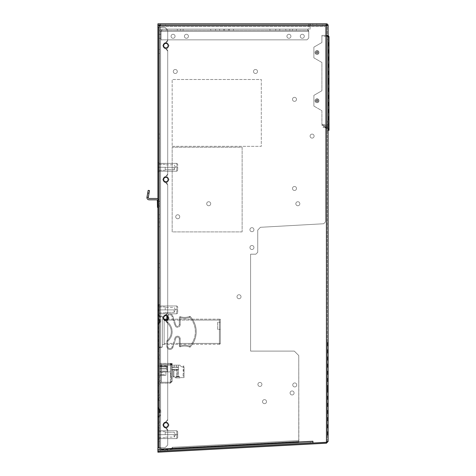 <?xml version="1.0" encoding="UTF-8"?>
<svg xmlns="http://www.w3.org/2000/svg" width="476" height="476" viewBox="0 0 476 476"><rect width="100%" height="100%" fill="white"/><g stroke="black" fill="none" stroke-linecap="round" stroke-linejoin="round"><path stroke-width="0.36" stroke-dasharray="2.38 1.78" d="M326.405 442.317L327.244 441.407L328.137 441.407L328.137 25.585L327.244 25.585L327.244 441.407L326.405 442.317L327.244 441.407L327.244 25.585A0.892 0.892 0 0 0 326.357 24.692L157.907 24.692L157.907 23.8L157.907 24.692L326.357 24.692L326.357 23.8L326.357 25.585L327.244 25.585L326.357 25.585L326.357 24.692L310.31 24.692L326.357 24.692L326.405 442.317L313.006 443.013L312.91 441.234L312.958 442.121L310.287 442.263L310.334 443.156L157.907 451.308L310.334 443.156L310.287 442.263L312.958 442.121L313.006 443.013L157.907 451.308L313.006 443.013L312.91 441.234L313.006 443.013L326.357 442.299L313.006 443.013L312.91 441.234L157.907 449.522L157.907 447.737L165.035 447.737L157.907 447.737L158.8 447.737L158.8 27.364L165.035 27.364L167.713 30.042L167.713 40.21L165.458 42.852A2.85 2.85 0 0 0 165.458 48.487L167.713 51.128L167.713 174.091L165.458 176.733A2.85 2.85 0 0 0 165.458 182.367L167.713 185.009L167.713 312.435L165.458 315.076A2.85 2.85 0 0 0 165.458 320.711L167.713 323.353L167.713 419.54L165.458 422.182A2.85 2.85 0 0 0 165.458 427.811L167.713 430.453L167.713 445.066L167.713 429.632L165.922 427.853L167.713 429.632L167.713 445.066L165.035 447.737L167.713 445.066L165.035 447.737L167.713 445.066L167.713 430.453L165.458 427.811A2.85 2.85 0 0 1 165.458 422.182L167.713 419.54L167.713 323.353L165.458 320.711A2.85 2.85 0 0 1 165.458 315.076L167.713 312.435L167.713 185.009L165.458 182.367A2.85 2.85 0 0 1 165.458 176.733L167.713 174.091L167.713 51.128L165.458 48.487A2.85 2.85 0 0 1 165.458 42.852L167.713 40.21L167.713 30.042L167.713 41.037L165.916 42.816A2.85 2.85 0 0 0 163.048 45.672A2.85 2.85 0 0 0 165.922 48.522L167.713 50.301L167.713 174.912L165.916 176.697A2.85 2.85 0 0 0 163.048 179.553A2.85 2.85 0 0 0 165.928 182.403L167.713 184.182L167.713 313.256L165.916 315.041A2.85 2.85 0 0 0 163.048 317.897A2.85 2.85 0 0 0 165.928 320.747L167.713 322.526L167.713 420.362L165.916 422.147A2.85 2.85 0 0 0 163.048 425.003A2.85 2.85 0 0 0 165.928 427.847A2.85 2.85 0 0 1 163.048 424.997A2.85 2.85 0 0 1 165.916 422.147L167.713 420.362L167.713 322.526L165.922 320.747A2.85 2.85 0 0 1 163.048 317.891A2.85 2.85 0 0 1 165.916 315.041L167.713 313.256L167.713 184.182L165.922 182.403A2.85 2.85 0 0 1 163.048 179.553A2.85 2.85 0 0 1 165.916 176.697L167.713 174.912L167.713 50.301L165.922 48.522A2.85 2.85 0 0 1 163.048 45.672A2.85 2.85 0 0 1 165.916 42.816L167.713 41.037L167.713 30.042L165.035 27.364L167.713 30.042L165.035 27.364L157.907 27.364L158.8 27.364L157.907 27.364L157.907 24.692L160.579 24.692L160.579 25.585L159.692 26.472L160.579 25.585L160.579 24.692L172.169 24.692L169.492 24.692L169.492 25.585L172.169 25.585L172.169 24.692L172.169 25.585L325.465 25.585L325.465 24.692L158.8 24.692L158.8 26.472L159.692 26.472L159.692 24.692L159.692 26.472L158.8 26.472L160.579 24.692L169.492 24.692M169.492 25.585L165.481 25.585L165.481 24.692L165.481 25.585L322.787 25.585L322.787 24.692L322.787 25.585L325.465 25.585L325.465 24.692L325.465 26.472L325.465 24.692L325.465 26.472L325.465 24.692L159.692 24.692L159.692 448.041L159.692 24.692L160.579 26.472L159.692 24.692L158.8 24.692L159.692 24.692L159.692 25.585L325.465 25.585L159.692 25.585L159.692 24.692L160.579 26.472L158.8 24.692L158.8 448.041L158.8 24.692L322.787 24.692L159.692 24.692L160.579 26.472L159.692 25.585L159.692 24.692L159.692 25.585L160.579 26.472L160.579 447.946L158.8 448.041L160.579 447.946L159.692 448.041L160.626 448.933L160.579 449.826L160.626 448.933L159.692 448.041L158.8 448.041L160.579 449.826L158.8 448.041L160.579 447.946L161.62 448.88L171.753 448.338L172.27 447.321L171.753 448.338L161.62 448.88L160.579 447.946L161.62 448.88L160.579 447.946L160.579 26.472L160.579 447.946L160.579 26.472L325.465 26.472L160.579 26.472L325.465 26.472L160.579 26.472L158.8 24.692L158.8 26.472L160.579 24.692L157.907 24.692L157.907 23.8L160.579 23.8L157.907 23.8L157.907 25.585L157.907 23.8L326.357 23.8L160.579 23.8L160.579 24.692L310.31 24.692L310.31 23.8L160.579 23.8L160.579 24.692L310.31 24.692L310.31 23.8L326.357 23.8A1.785 1.785 0 0 1 328.137 25.585L326.357 25.585L326.357 442.299L326.453 443.186L328.137 441.407L327.244 441.407L326.405 442.299L157.859 451.308L158.752 451.26L158.8 452.152A0.892 0.892 0 0 1 157.859 451.308L158.752 451.26L158.8 452.152A0.892 0.892 0 0 1 157.859 451.308L157.907 452.2L326.453 443.186M159.692 377.629L159.692 364.265L159.692 377.629L158.8 377.629L158.8 364.265L158.8 377.629L159.692 377.629M159.692 422.593L159.692 428.031L159.692 422.593L159.692 428.031L159.692 422.593L158.8 422.593L158.8 428.031L158.8 422.593L159.692 422.593M159.692 304.949L159.692 310.388L159.692 304.949L159.692 310.388L159.692 304.949L158.8 304.949L158.8 310.388L158.8 304.949L159.692 304.949M159.692 400.405L159.692 394.967L159.692 400.405L158.8 400.405L158.8 394.967L158.8 400.405L159.692 400.405M159.692 288.057L159.692 221.215L159.692 288.057L158.8 288.057L158.8 221.215L158.8 288.057L159.692 288.057M159.692 384.049L159.692 311.679L158.8 311.679L158.8 421.302L158.8 311.679L159.692 311.679L159.692 421.302L158.8 421.302L159.692 421.302L159.692 384.049L158.8 384.049L159.692 384.049M159.692 374.065L159.692 376.07L159.692 374.065M159.692 357.042L159.692 359.047L159.692 357.042M159.692 306.603L159.692 308.609L159.692 306.603M159.692 216.758L159.692 218.764L159.692 216.758M159.692 265.65L159.692 263.644L159.692 265.65M159.692 224.767L159.692 226.772L159.692 224.767M159.692 203.567L159.692 205.572L159.692 203.567M159.692 36.277L159.692 38.282L159.692 36.277M159.692 439.574L159.692 441.579L159.692 439.574M159.692 163.238L159.692 171.348L159.692 163.238L159.692 171.348L159.692 163.238L158.8 163.238L158.8 171.348L158.8 163.238L159.692 163.238M159.692 305.842L159.692 313.952L159.692 305.842L159.692 313.952L159.692 305.842L158.8 305.842L158.8 313.952L158.8 305.842L159.692 305.842M159.692 430.619L159.692 438.729L159.692 430.619L159.692 438.729L159.692 430.619L159.692 438.729L159.692 430.619L158.8 430.619L158.8 438.729L158.8 430.619L158.8 438.729L158.8 430.619L159.692 430.619M159.692 201.116L159.692 206.554L159.692 201.116L159.692 206.554L159.692 201.116L158.8 201.116L158.8 206.554L158.8 201.116L159.692 201.116M159.692 51.432L159.692 53.437L159.692 51.432M159.692 136.1L159.692 138.105L159.692 136.1M159.692 347.772L159.692 315.689L159.692 347.772L158.8 347.772L158.8 315.689L158.8 347.772L159.692 347.772M158.8 425.312L158.8 428.031L158.8 423.307L158.8 427.317L158.8 423.307L158.8 425.312L159.692 425.312L158.8 425.312M158.8 307.669L158.8 310.388L158.8 305.663L158.8 309.674L158.8 305.663L158.8 307.669L159.692 307.669L158.8 307.669M158.8 374.065L158.8 376.07L158.8 374.065M158.8 357.042L158.8 359.047L158.8 357.042M158.8 306.603L158.8 308.609L158.8 306.603M158.8 216.758L158.8 218.764L158.8 216.758M158.8 265.65L158.8 263.644L158.8 265.65M158.8 224.767L158.8 226.772L158.8 224.767M158.8 203.567L158.8 205.572L158.8 203.567M158.8 36.277L158.8 38.282L158.8 36.277M158.8 439.574L158.8 441.579L158.8 439.574M158.8 167.29L158.8 171.348L158.8 167.29L158.086 167.29L158.086 162.661L158.086 171.925L158.086 162.661L158.086 171.925L158.086 164.309L158.086 170.277L158.086 167.29L158.8 167.29L158.8 171.925L158.086 171.925L158.8 171.925L158.8 162.661L158.8 171.217L158.8 167.29L158.086 167.29L158.8 167.29L158.8 171.925L158.086 171.925L158.8 171.925L158.8 162.661L158.086 162.661L158.8 162.661L158.8 171.217L158.8 167.29L177.691 167.29L177.691 164.262L177.691 170.325L177.691 164.262L177.691 170.325L177.691 167.29L176.804 167.29L176.804 171.217L177.691 170.325L176.804 171.217L158.8 171.217L176.804 171.217L176.804 167.29L158.8 167.29L176.804 167.29L176.804 163.369L176.804 167.29L177.691 167.29L176.804 167.29L176.804 171.217L177.691 170.325L176.804 171.217L158.8 171.217L176.804 171.217L176.804 167.29L158.8 167.29M158.8 309.894L158.8 313.952L158.8 309.894L158.086 309.894L158.086 305.259L158.086 314.529L158.086 305.259L158.086 314.529L158.086 306.907L158.086 312.881L158.086 309.894L158.8 309.894L158.8 314.529L158.086 314.529L158.8 314.529L158.8 305.259L158.8 313.815L158.8 309.894L158.086 309.894L158.8 309.894L158.8 314.529L158.086 314.529L158.8 314.529L158.8 305.259L158.086 305.259L158.8 305.259L158.8 313.815L158.8 309.894L177.691 309.894L177.691 306.865L177.691 312.922L177.691 306.865L177.691 312.922L177.691 309.894L176.804 309.894L176.804 313.815L177.691 312.922L176.804 313.815L158.8 313.815L176.804 313.815L176.804 309.894L158.8 309.894L176.804 309.894L176.804 305.973L176.804 309.894L177.691 309.894L176.804 309.894L176.804 313.815L177.691 312.922L176.804 313.815L158.8 313.815L176.804 313.815L176.804 309.894L158.8 309.894M158.8 434.671L158.8 438.729L158.8 434.671L158.086 434.671L158.086 430.036L158.086 439.306L158.086 430.036L158.086 439.306L158.086 430.036L158.086 439.306L158.086 431.684L158.086 437.658L158.086 434.671L158.8 434.671L158.8 439.306L158.086 439.306L158.8 439.306L158.8 430.036L158.8 438.592L158.8 434.671L158.086 434.671L158.8 434.671L158.8 439.306L158.086 439.306L158.8 439.306L158.8 430.036L158.086 430.036L158.8 430.036L158.8 438.592L158.8 434.671L158.086 434.671L158.8 434.671L158.8 439.306L158.086 439.306L158.8 439.306L158.8 430.036L158.086 430.036L158.8 430.036L158.8 438.592L158.8 434.671L177.691 434.671L177.691 431.643L177.691 437.7L177.691 431.643L177.691 437.7L177.691 431.643L177.691 437.7L177.691 434.671L176.804 434.671L176.804 438.592L177.691 437.7L176.804 438.592L158.8 438.592L176.804 438.592L176.804 434.671L158.8 434.671L176.804 434.671L176.804 430.75L176.804 434.671L177.691 434.671L176.804 434.671L176.804 438.592L177.691 437.7L176.804 438.592L158.8 438.592L176.804 438.592L176.804 434.671L158.8 434.671L176.804 434.671L176.804 430.75L158.8 430.75L176.804 430.75L177.691 431.643L176.804 430.75L176.804 434.671L177.691 434.671L176.804 434.671L176.804 438.592L177.691 437.7L176.804 438.592L158.8 438.592L176.804 438.592L176.804 434.671L158.8 434.671M158.8 203.835L158.8 206.554L158.8 201.83L158.8 205.84L158.8 201.83L158.8 203.835L159.692 203.835L158.8 203.835M158.8 51.432L158.8 53.437L158.8 51.432M158.8 136.1L158.8 138.105L158.8 136.1M257.73 252.304L257.73 230.128L260.396 227.302L323.686 223.756L325.465 221.87L325.465 26.472L325.465 221.87L323.686 223.756L260.396 227.302L257.73 230.128L260.396 227.302L257.73 230.128L257.73 252.304L255.844 254.19L257.73 252.304L255.844 254.19L257.73 252.304L257.73 230.128L257.73 252.304M298.767 355.56L298.863 442.335L172.366 449.1L298.863 442.335L172.366 449.1L172.27 447.321L172.366 449.1L172.27 447.321L171.753 448.338L161.62 448.88L171.753 448.338L172.27 447.321L298.767 440.556L298.863 442.335L298.767 440.556L172.27 447.321L298.767 440.556L172.27 447.321L172.318 448.208L298.815 441.448L298.767 355.56L294.311 351.104L250.596 351.104L250.596 254.19L255.844 254.19L250.596 254.19L255.844 254.19L250.596 254.19L250.596 351.104L250.596 254.19L250.596 351.104L294.311 351.104L298.767 355.56L298.767 440.556L298.767 355.56L294.311 351.104L298.767 355.56M259.908 382.424A2.005 2.005 0 0 1 261.913 384.43A2.005 2.005 0 0 1 259.908 386.435A2.005 2.005 0 0 1 257.903 384.43A2.005 2.005 0 0 1 259.908 382.424A2.005 2.005 0 0 0 257.903 384.43A2.005 2.005 0 0 0 259.908 386.435A2.005 2.005 0 0 0 261.913 384.43A2.005 2.005 0 0 0 259.908 382.424A2.005 2.005 0 0 0 257.903 384.43A2.005 2.005 0 0 0 259.908 386.435A2.005 2.005 0 0 0 261.913 384.43A2.005 2.005 0 0 0 259.908 382.424A2.005 2.005 0 0 1 261.913 384.43A2.005 2.005 0 0 1 259.908 386.435A2.005 2.005 0 0 1 257.903 384.43A2.005 2.005 0 0 1 259.908 382.424M239.011 294.733A2.005 2.005 0 0 1 241.017 296.738A2.005 2.005 0 0 1 239.011 298.744A2.005 2.005 0 0 1 237.006 296.738A2.005 2.005 0 0 1 239.011 294.733A2.005 2.005 0 0 0 237.006 296.738A2.005 2.005 0 0 0 239.011 298.744A2.005 2.005 0 0 0 241.017 296.738A2.005 2.005 0 0 0 239.011 294.733M186.425 34.272A2.005 2.005 0 0 1 188.431 36.277A2.005 2.005 0 0 1 186.425 38.282A2.005 2.005 0 0 1 184.42 36.277A2.005 2.005 0 0 1 186.425 34.272A2.005 2.005 0 0 0 184.42 36.277A2.005 2.005 0 0 0 186.425 38.282A2.005 2.005 0 0 0 188.431 36.277A2.005 2.005 0 0 0 186.425 34.272A2.005 2.005 0 0 1 188.431 36.277A2.005 2.005 0 0 1 186.425 38.282A2.005 2.005 0 0 1 184.42 36.277A2.005 2.005 0 0 1 186.425 34.272A2.005 2.005 0 0 0 184.42 36.277A2.005 2.005 0 0 0 186.425 38.282A2.005 2.005 0 0 0 188.431 36.277A2.005 2.005 0 0 0 186.425 34.272M288.92 34.272A2.005 2.005 0 0 1 290.925 36.277A2.005 2.005 0 0 1 288.92 38.282A2.005 2.005 0 0 1 286.915 36.277A2.005 2.005 0 0 1 288.92 34.272A2.005 2.005 0 0 0 286.915 36.277A2.005 2.005 0 0 0 288.92 38.282A2.005 2.005 0 0 0 290.925 36.277A2.005 2.005 0 0 0 288.92 34.272A2.005 2.005 0 0 1 290.925 36.277A2.005 2.005 0 0 1 288.92 38.282A2.005 2.005 0 0 1 286.915 36.277A2.005 2.005 0 0 1 288.92 34.272A2.005 2.005 0 0 0 286.915 36.277A2.005 2.005 0 0 0 288.92 38.282A2.005 2.005 0 0 0 290.925 36.277A2.005 2.005 0 0 0 288.92 34.272M294.495 97.348A2.005 2.005 0 0 1 296.5 99.353A2.005 2.005 0 0 1 294.495 101.358A2.005 2.005 0 0 1 292.49 99.353A2.005 2.005 0 0 1 294.495 97.348A2.005 2.005 0 0 0 292.49 99.353A2.005 2.005 0 0 0 294.495 101.358A2.005 2.005 0 0 0 296.5 99.353A2.005 2.005 0 0 0 294.495 97.348M294.495 186.473A2.005 2.005 0 0 1 296.5 188.478A2.005 2.005 0 0 1 294.495 190.483A2.005 2.005 0 0 1 292.49 188.478A2.005 2.005 0 0 1 294.495 186.473A2.005 2.005 0 0 0 292.49 188.478A2.005 2.005 0 0 0 294.495 190.483A2.005 2.005 0 0 0 296.5 188.478A2.005 2.005 0 0 0 294.495 186.473M242.129 231.907L172.169 231.907L172.169 147.239L242.129 147.239L242.129 231.907L172.169 231.907L172.169 147.239L242.129 147.239L242.129 231.907M292.08 390.957A2.005 2.005 0 0 1 294.085 392.962A2.005 2.005 0 0 1 292.08 394.967A2.005 2.005 0 0 1 290.074 392.962A2.005 2.005 0 0 1 292.08 390.957A2.005 2.005 0 0 0 290.074 392.962A2.005 2.005 0 0 0 292.08 394.967A2.005 2.005 0 0 0 294.085 392.962A2.005 2.005 0 0 0 292.08 390.957A2.005 2.005 0 0 0 290.074 392.962A2.005 2.005 0 0 0 292.08 394.967A2.005 2.005 0 0 0 294.085 392.962A2.005 2.005 0 0 0 292.08 390.957A2.005 2.005 0 0 1 294.085 392.962A2.005 2.005 0 0 1 292.08 394.967A2.005 2.005 0 0 1 290.074 392.962A2.005 2.005 0 0 1 292.08 390.957M294.751 382.936A2.005 2.005 0 0 1 296.756 384.941A2.005 2.005 0 0 1 294.751 386.946A2.005 2.005 0 0 1 292.746 384.941A2.005 2.005 0 0 1 294.751 382.936A2.005 2.005 0 0 0 292.746 384.941A2.005 2.005 0 0 0 294.751 386.946A2.005 2.005 0 0 0 296.756 384.941A2.005 2.005 0 0 0 294.751 382.936A2.005 2.005 0 0 0 292.746 384.941A2.005 2.005 0 0 0 294.751 386.946A2.005 2.005 0 0 0 296.756 384.941A2.005 2.005 0 0 0 294.751 382.936A2.005 2.005 0 0 1 296.756 384.941A2.005 2.005 0 0 1 294.751 386.946A2.005 2.005 0 0 1 292.746 384.941A2.005 2.005 0 0 1 294.751 382.936M164.333 427.716L167.469 427.716L169.04 424.997L167.469 427.716L169.04 424.997L167.469 422.277L164.333 422.277L162.762 424.997L164.333 422.277L162.762 424.997L164.333 427.716L162.762 424.997L164.333 427.716L167.469 427.716L164.333 427.716L167.469 427.716L169.04 424.997L167.469 422.277L169.04 424.997L167.469 422.277L164.333 422.277L167.469 422.277L164.333 422.277L162.762 424.997L164.333 427.716M164.333 320.61L167.469 320.61L169.04 317.891L167.469 320.61L169.04 317.891L167.469 315.172L164.333 315.172L162.762 317.891L164.333 315.172L162.762 317.891L164.333 320.61L162.762 317.891L164.333 320.61L167.469 320.61L164.333 320.61L167.469 320.61L169.04 317.891L167.469 315.172L169.04 317.891L167.469 315.172L164.333 315.172L167.469 315.172L164.333 315.172L162.762 317.891L164.333 320.61M164.333 182.266L167.469 182.266L169.04 179.547L167.469 182.266L169.04 179.547L167.469 176.828L164.333 176.828L162.762 179.547L164.333 176.828L162.762 179.547L164.333 182.266L162.762 179.547L164.333 182.266L167.469 182.266L164.333 182.266L167.469 182.266L169.04 179.547L167.469 176.828L169.04 179.547L167.469 176.828L164.333 176.828L167.469 176.828L164.333 176.828L162.762 179.547L164.333 182.266M164.333 48.385L167.469 48.385L169.04 45.666L167.469 48.385L169.04 45.666L167.469 42.953L164.333 42.953L162.762 45.666L164.333 42.953L162.762 45.666L164.333 48.385L162.762 45.666L164.333 48.385L167.469 48.385L164.333 48.385L167.469 48.385L169.04 45.666L167.469 42.953L169.04 45.666L167.469 42.953L164.333 42.953L167.469 42.953L164.333 42.953L162.762 45.666L164.333 48.385M264.519 399.644A2.005 2.005 0 0 1 266.524 401.649A2.005 2.005 0 0 1 264.519 403.654A2.005 2.005 0 0 1 262.514 401.649A2.005 2.005 0 0 1 264.519 399.644A2.005 2.005 0 0 0 262.514 401.649A2.005 2.005 0 0 0 264.519 403.654A2.005 2.005 0 0 0 266.524 401.649A2.005 2.005 0 0 0 264.519 399.644A2.005 2.005 0 0 0 262.514 401.649A2.005 2.005 0 0 0 264.519 403.654A2.005 2.005 0 0 0 266.524 401.649A2.005 2.005 0 0 0 264.519 399.644A2.005 2.005 0 0 1 266.524 401.649A2.005 2.005 0 0 1 264.519 403.654A2.005 2.005 0 0 1 262.514 401.649A2.005 2.005 0 0 1 264.519 399.644M298.815 441.448L172.318 448.208L172.366 449.1L298.863 442.335L298.815 441.448L172.318 448.208L298.815 441.448L298.863 442.335L298.815 441.448M172.145 449.207L160.674 449.82L172.145 449.207L172.098 448.315L172.145 449.207M172.098 448.315L160.626 448.933L172.098 448.315M325.465 221.87L323.686 223.756L260.396 227.302L323.686 223.756L325.465 221.87L325.465 26.472L325.465 221.87M294.311 351.104L250.596 351.104L294.311 351.104M208.708 205.745A2.005 2.005 0 0 0 210.713 203.734A2.005 2.005 0 0 0 208.708 201.729A2.005 2.005 0 0 0 206.703 203.734A2.005 2.005 0 0 0 208.708 205.745A2.005 2.005 0 0 1 206.703 203.734A2.005 2.005 0 0 1 208.708 201.729A2.005 2.005 0 0 1 210.713 203.734A2.005 2.005 0 0 1 208.708 205.745M251.935 249.513A2.005 2.005 0 0 0 253.94 247.508A2.005 2.005 0 0 0 251.935 245.503A2.005 2.005 0 0 0 249.93 247.508A2.005 2.005 0 0 0 251.935 249.513A2.005 2.005 0 0 1 249.93 247.508A2.005 2.005 0 0 1 251.935 245.503A2.005 2.005 0 0 1 253.94 247.508A2.005 2.005 0 0 1 251.935 249.513M251.935 231.687A2.005 2.005 0 0 0 253.94 229.682A2.005 2.005 0 0 0 251.935 227.677A2.005 2.005 0 0 0 249.93 229.682A2.005 2.005 0 0 0 251.935 231.687A2.005 2.005 0 0 1 249.93 229.682A2.005 2.005 0 0 1 251.935 227.677A2.005 2.005 0 0 1 253.94 229.682A2.005 2.005 0 0 1 251.935 231.687M177.738 218.764A2.005 2.005 0 0 0 179.744 216.758A2.005 2.005 0 0 0 177.738 214.753A2.005 2.005 0 0 0 175.733 216.758A2.005 2.005 0 0 0 177.738 218.764A2.005 2.005 0 0 1 175.733 216.758A2.005 2.005 0 0 1 177.738 214.753A2.005 2.005 0 0 1 179.744 216.758A2.005 2.005 0 0 1 177.738 218.764M255.499 73.488A2.005 2.005 0 0 0 257.504 71.483A2.005 2.005 0 0 0 255.499 69.478A2.005 2.005 0 0 0 253.494 71.483A2.005 2.005 0 0 0 255.499 73.488A2.005 2.005 0 0 1 253.494 71.483A2.005 2.005 0 0 1 255.499 69.478A2.005 2.005 0 0 1 257.504 71.483A2.005 2.005 0 0 1 255.499 73.488M175.287 73.488A2.005 2.005 0 0 0 177.292 71.483A2.005 2.005 0 0 0 175.287 69.478A2.005 2.005 0 0 0 173.282 71.483A2.005 2.005 0 0 0 175.287 73.488A2.005 2.005 0 0 1 173.282 71.483A2.005 2.005 0 0 1 175.287 69.478A2.005 2.005 0 0 1 177.292 71.483A2.005 2.005 0 0 1 175.287 73.488M173.056 38.282A2.005 2.005 0 0 0 175.061 36.277A2.005 2.005 0 0 0 173.056 34.272A2.005 2.005 0 0 0 171.051 36.277A2.005 2.005 0 0 0 173.056 38.282A2.005 2.005 0 0 1 171.051 36.277A2.005 2.005 0 0 1 173.056 34.272A2.005 2.005 0 0 1 175.061 36.277A2.005 2.005 0 0 1 173.056 38.282A2.005 2.005 0 0 0 175.061 36.277A2.005 2.005 0 0 0 173.056 34.272A2.005 2.005 0 0 0 171.051 36.277A2.005 2.005 0 0 0 173.056 38.282A2.005 2.005 0 0 1 171.051 36.277A2.005 2.005 0 0 1 173.056 34.272A2.005 2.005 0 0 1 175.061 36.277A2.005 2.005 0 0 1 173.056 38.282M302.29 38.282A2.005 2.005 0 0 0 304.295 36.277A2.005 2.005 0 0 0 302.29 34.272A2.005 2.005 0 0 0 300.285 36.277A2.005 2.005 0 0 0 302.29 38.282A2.005 2.005 0 0 1 300.285 36.277A2.005 2.005 0 0 1 302.29 34.272A2.005 2.005 0 0 1 304.295 36.277A2.005 2.005 0 0 1 302.29 38.282A2.005 2.005 0 0 0 304.295 36.277A2.005 2.005 0 0 0 302.29 34.272A2.005 2.005 0 0 0 300.285 36.277A2.005 2.005 0 0 0 302.29 38.282A2.005 2.005 0 0 1 300.285 36.277A2.005 2.005 0 0 1 302.29 34.272A2.005 2.005 0 0 1 304.295 36.277A2.005 2.005 0 0 1 302.29 38.282M172.169 146.346L261.294 146.346L261.294 79.504L172.169 79.504L172.169 146.346L261.294 146.346L261.294 79.504L172.169 79.504L172.169 146.346M312.095 138.105A2.005 2.005 0 0 0 314.1 136.1A2.005 2.005 0 0 0 312.095 134.095A2.005 2.005 0 0 0 310.09 136.1A2.005 2.005 0 0 0 312.095 138.105A2.005 2.005 0 0 1 310.09 136.1A2.005 2.005 0 0 1 312.095 134.095A2.005 2.005 0 0 1 314.1 136.1A2.005 2.005 0 0 1 312.095 138.105M297.833 205.745A2.005 2.005 0 0 0 299.838 203.734A2.005 2.005 0 0 0 297.833 201.729A2.005 2.005 0 0 0 295.828 203.734A2.005 2.005 0 0 0 297.833 205.745A2.005 2.005 0 0 1 295.828 203.734A2.005 2.005 0 0 1 297.833 201.729A2.005 2.005 0 0 1 299.838 203.734A2.005 2.005 0 0 1 297.833 205.745M159.692 364.265L170.384 364.265A0.892 0.892 0 0 1 171.277 365.151L171.277 381.377L171.277 365.151A0.892 0.892 0 0 0 170.384 364.265L170.384 363.372L172.169 363.372L159.692 363.372L159.692 366.044L160.579 366.044L160.579 364.265L159.692 364.265L160.579 364.265L159.692 364.265L159.692 382.264L170.384 382.264L172.169 381.377L170.384 383.156L172.169 381.377L172.169 365.151L172.169 381.377L170.384 382.264L171.277 381.377L170.384 382.264L170.384 383.156L170.384 382.264L171.277 381.377L172.169 381.377L171.277 381.377L170.384 382.264L159.692 382.264L170.384 382.264L160.579 382.264L160.579 364.265L170.384 364.265L171.277 365.151L170.384 364.265L172.169 364.265L159.692 364.265L160.579 364.265L160.579 382.264L161.471 382.264L161.471 364.265L160.579 364.265L160.579 380.485L160.579 366.044L159.692 366.044L159.692 382.264L160.579 382.264L160.579 380.485L160.579 382.264L159.692 382.264L159.692 364.265L170.384 364.265L170.384 363.372L159.692 363.372L159.692 364.265L170.384 364.265L171.277 365.151L170.384 364.265L172.169 365.151A1.785 1.785 0 0 0 170.384 363.372L172.169 365.151L171.277 365.151L171.277 378.343L171.277 365.151L172.169 365.151L170.384 364.265L170.384 363.372A1.785 1.785 0 0 1 172.169 365.151L170.384 363.372L170.384 382.264L161.471 382.264L161.471 364.265L170.384 364.265L170.384 382.264L159.692 382.264L159.692 380.485L160.579 380.485L159.692 380.485L159.692 364.265M159.692 428.031L158.8 428.031L159.692 428.031M159.692 310.388L158.8 310.388L159.692 310.388M159.692 397.686L158.8 397.686L158.8 399.691L158.8 395.681L158.8 397.686L159.692 397.686M159.692 394.967L158.8 394.967L159.692 394.967M159.692 221.215L158.8 221.215L159.692 221.215M158.8 381.377L159.692 381.377M159.692 171.348L158.8 171.348L159.692 171.348M159.692 313.952L158.8 313.952L159.692 313.952M159.692 438.729L158.8 438.729L159.692 438.729M159.692 206.554L158.8 206.554L159.692 206.554M159.692 315.689L158.8 315.689L159.692 315.689M176.804 163.369L158.8 163.369L176.804 163.369L177.691 164.262L176.804 163.369L176.804 167.29L176.804 163.369L158.8 163.369L176.804 163.369L177.691 164.262L176.804 163.369M165.214 167.29L165.214 170.277L165.214 167.29M174.127 167.29L174.127 169.742L174.127 167.29M158.8 162.661L158.086 162.661L158.8 162.661M176.804 305.973L158.8 305.973L176.804 305.973L177.691 306.865L176.804 305.973L176.804 309.894L176.804 305.973L158.8 305.973L176.804 305.973L177.691 306.865L176.804 305.973M165.214 309.894L165.214 306.907L165.214 309.894M174.127 309.894L174.127 312.345L174.127 309.894M158.8 305.259L158.086 305.259L158.8 305.259M165.214 434.671L165.214 431.684L165.214 434.671M174.127 434.671L174.127 437.123L174.127 434.671M176.804 430.75L158.8 430.75L176.804 430.75L177.691 431.643L176.804 430.75L176.804 434.671L176.804 430.75L158.8 430.75L176.804 430.75L177.691 431.643L176.804 430.75M158.8 430.036L158.086 430.036L158.8 430.036M308.751 38.062L306.972 39.841L159.692 39.841L159.692 31.374C159.823 30.024 160.567 29.28 161.917 29.149L307.859 29.149L307.859 30.482L161.917 30.482L161.025 31.374L161.025 39.841L159.692 39.841L159.692 31.374L161.025 31.374L161.917 29.149C160.567 29.28 159.823 30.024 159.692 31.374L161.025 31.374L161.917 30.482L161.917 29.149L161.025 31.374L161.917 30.482L161.025 31.374L161.025 39.841L161.025 31.374L161.025 39.841L161.025 31.374L161.025 39.841L306.972 39.841L308.751 38.062L308.751 31.374L307.859 30.482A2.225 2.225 0 0 0 310.09 28.257A2.225 2.225 0 0 1 307.859 30.482L308.751 31.374L307.859 29.149L308.751 31.374L161.025 31.374L308.751 31.374L161.025 31.374L308.751 31.374L308.751 38.062L308.751 31.374L308.751 38.062L306.972 39.841L308.751 38.062M161.917 30.482L307.859 30.482L307.859 29.149A0.892 0.892 0 0 0 308.751 28.257L308.751 23.8L310.09 23.8L310.09 25.585L310.09 23.8L308.751 23.8L308.751 25.585L310.09 25.585L308.751 25.585L308.751 28.257A0.892 0.892 0 0 1 307.859 29.149L161.917 29.149L161.917 30.482M173.502 30.482L180.636 30.482L173.502 30.482M180.225 30.482L177.328 30.482L180.225 30.482M226.534 30.482L229.432 30.482L226.534 30.482M272.843 30.482L275.741 30.482L272.843 30.482M277.776 30.482L279.781 30.482L277.776 30.482M213.165 30.482L215.616 30.482L213.165 30.482M222.078 30.482L224.529 30.482L222.078 30.482M230.991 30.482L228.54 30.482L230.991 30.482M287.807 30.482L289.813 30.482L287.807 30.482M294.495 30.482L296.411 30.482L294.495 30.482M310.09 28.257L310.09 25.585L310.09 28.257M173.502 29.149L180.636 29.149L173.502 29.149M180.225 29.149L177.328 29.149L180.225 29.149M226.534 29.149L229.432 29.149L226.534 29.149M272.843 29.149L275.741 29.149L272.843 29.149M277.776 29.149L279.781 29.149L277.776 29.149M213.165 29.149L215.616 29.149L213.165 29.149M222.078 29.149L224.529 29.149L222.078 29.149M230.991 29.149L228.54 29.149L230.991 29.149M287.807 29.149L289.813 29.149L287.807 29.149M294.495 29.149L296.411 29.149L294.495 29.149M161.025 36.277L161.025 38.282L161.025 36.277M306.972 39.841L161.025 39.841L306.972 39.841M192.935 343.404A22.283 22.283 0 0 0 190.424 316.736A22.283 22.283 0 0 1 189.989 347.2A22.283 22.283 0 0 0 192.935 343.404A22.283 22.283 0 0 1 189.989 347.2A13.37 13.37 0 0 0 180.469 346.754A0.892 0.892 0 0 1 179.297 345.909L180.19 345.909L179.297 345.909L179.297 338.87L179.297 343.404L192.935 343.404L174.168 343.404L175.817 338.317L172.907 347.284L174.168 343.404L166.82 343.404L174.168 343.404L172.907 347.284A3.118 3.118 0 0 1 166.82 346.32L166.82 343.404L164.149 343.404L164.149 319.164L164.149 320.056L166.82 320.056L166.82 317.159L166.82 322.609A11.585 11.585 0 0 1 171.277 331.742A11.585 11.585 0 0 0 166.82 322.609L166.82 320.056L174.162 320.056L172.907 316.195A3.118 3.118 0 0 0 166.82 317.159A3.118 3.118 0 0 1 172.907 316.195L175.817 325.162L174.162 320.056L166.82 320.056L166.82 317.159L167.713 317.159A2.225 2.225 0 0 1 172.056 316.469L174.972 325.435A2.672 2.672 0 0 0 180.19 324.608L179.297 324.608A1.785 1.785 0 0 1 175.817 325.162A1.785 1.785 0 0 0 179.297 324.608L179.297 317.569A0.892 0.892 0 0 1 180.469 316.724L180.19 317.569L180.469 316.724A13.37 13.37 0 0 0 189.442 316.504A13.37 13.37 0 0 1 180.469 316.724A0.892 0.892 0 0 0 179.297 317.569A0.892 0.892 0 0 1 180.469 316.724A13.37 13.37 0 0 0 189.442 316.504A0.892 0.892 0 0 1 190.424 316.736A0.892 0.892 0 0 0 189.442 316.504A13.37 13.37 0 0 1 180.469 316.724A0.892 0.892 0 0 0 179.297 317.569L179.297 324.608L179.297 317.569L180.19 317.569L180.19 324.608L180.19 317.569A14.262 14.262 0 0 0 189.763 317.337L189.442 316.504A0.892 0.892 -42.3 0 1 190.424 316.736A22.283 22.283 0 0 1 192.923 320.056L179.297 320.056L192.923 320.056A22.283 22.283 0 0 1 196.231 331.742A22.283 22.283 0 0 0 190.424 316.736L189.763 317.337A21.39 21.39 0 0 1 189.763 346.147L189.989 347.2A22.283 22.283 0 0 0 196.231 331.742A22.283 22.283 0 0 1 192.935 343.404L219.406 343.404L219.406 320.056L192.923 320.056L219.406 320.056L219.406 343.404L192.935 343.404M179.297 345.909L179.297 338.87A1.785 1.785 0 0 0 175.817 338.317A1.785 1.785 0 0 1 179.297 338.87L179.297 345.909A0.892 0.892 0 0 0 180.469 346.754A13.37 13.37 0 0 1 189.989 347.2A13.37 13.37 0 0 0 180.469 346.754A13.37 13.37 0 0 1 189.989 347.2L189.763 346.147A14.262 14.262 0 0 0 180.19 345.909L180.469 346.754A0.892 0.892 0 0 1 179.297 345.909A0.892 0.892 0 0 0 180.469 346.754A0.892 0.892 0 0 1 179.297 345.909L179.297 343.404L174.168 343.404L175.817 338.317A1.785 1.785 0 0 1 179.297 338.87A1.785 1.785 0 0 0 175.817 338.317L174.972 338.043L172.056 347.01A2.225 2.225 0 0 1 167.713 346.32L167.713 341.298L166.82 340.875L166.82 346.32A3.118 3.118 0 0 0 172.907 347.284A3.118 3.118 0 0 1 166.82 346.32L166.82 340.875A11.585 11.585 0 0 0 171.277 331.742A11.585 11.585 0 0 1 166.82 340.875L166.82 346.32A3.118 3.118 0 0 0 172.907 347.284L175.817 338.317L174.972 338.043A2.672 2.672 0 0 1 180.19 338.87L180.19 345.909L180.19 338.87A2.672 2.672 0 0 0 174.972 338.043L172.056 347.01L172.907 347.284L172.056 347.01A2.225 2.225 0 0 1 167.713 346.32L166.82 346.32L167.713 346.32L167.713 341.298L166.82 340.875L166.82 343.404L164.149 343.404L164.149 320.056L165.368 320.056M219.406 344.297L164.149 344.297L219.406 344.297A0.892 0.892 0 0 0 220.293 343.404L220.293 319.164L219.406 320.056L220.293 319.164L220.293 343.404A0.892 0.892 0 0 1 219.406 344.297L219.406 343.404L219.406 344.297A0.892 0.892 0 0 0 220.293 343.404A0.892 0.892 0 0 1 219.406 344.297M167.713 319.194L167.713 322.181A12.477 12.477 0 0 1 167.713 341.298A12.477 12.477 0 0 0 167.713 322.181L166.82 322.609L166.82 319.92M167.046 315.981A3.118 3.118 0 0 1 172.907 316.195A3.118 3.118 0 0 0 166.82 317.159M166.82 319.164L220.293 319.164L166.82 319.164M163.922 318.92L162.364 318.92L164.149 318.92L164.149 344.541L162.364 344.541L162.364 318.92L162.364 344.541L164.149 344.541L164.149 319.265M162.364 347.105L162.364 316.356L162.364 347.105L158.752 347.105L158.752 316.356L162.364 316.356L158.752 316.135L162.364 316.135L158.532 316.356L158.532 347.105L158.752 316.135L158.752 347.105L162.364 347.105M158.752 347.325L162.364 347.325L158.752 347.325M220.293 322.252L220.293 329.38L220.293 322.252L217.621 322.252L217.621 329.38L220.293 329.38L217.621 329.38L217.621 322.252L220.293 322.252M167.766 316.671A2.225 2.225 0 0 1 172.056 316.469L174.972 325.435L175.817 325.162L172.907 316.195L175.817 325.162L174.972 325.435A2.672 2.672 0 0 0 180.19 324.608L179.297 324.608A1.785 1.785 0 0 1 175.817 325.162A1.785 1.785 0 0 0 179.297 324.608L179.297 317.569L180.19 317.569A14.262 14.262 0 0 0 189.763 317.337L189.442 316.504A13.37 13.37 0 0 1 180.469 316.724A0.892 0.892 0 0 0 179.297 317.569M167.713 317.159L167.713 322.181L166.82 322.609A11.585 11.585 0 0 1 166.82 340.875A11.585 11.585 0 0 0 166.82 322.609L166.82 320.056L166.433 320.056M190.424 316.736A0.892 0.892 -42.3 0 0 189.442 316.504A0.892 0.892 -42.3 0 1 190.424 316.736A22.283 22.283 0 0 1 189.989 347.2A13.37 13.37 0 0 0 180.469 346.754L180.19 345.909A14.262 14.262 0 0 1 189.763 346.147A21.39 21.39 0 0 0 189.763 317.337L190.424 316.736A0.892 0.892 -42.3 0 0 189.442 316.504M159.692 383.156L159.692 382.264L160.579 382.264L159.692 382.264L159.692 383.156L170.384 383.156L159.692 383.156M172.169 378.343L172.169 365.151L174.174 365.151L170.384 365.151L172.169 365.151L172.169 376.921L175.198 376.921L175.198 377.361L175.198 376.921L173.907 376.921L173.907 370.501L173.907 376.921L173.014 375.832L173.014 370.501L174.174 370.501L174.174 369.43L176.4 369.43L176.4 370.501L178.405 370.501L178.405 376.921L176.667 376.921L176.667 370.501L173.907 370.501L177.56 370.501L177.56 375.832L176.667 376.921L177.56 375.832L177.56 370.501L172.169 370.501L172.169 376.921L170.384 376.921L173.907 376.921L173.014 375.832L173.014 370.501L173.014 375.832L173.014 370.501L172.169 370.501L172.169 376.921L172.169 365.151L172.169 378.343L171.277 378.343L172.169 378.343M172.169 368.317L172.169 369.745L172.169 368.317M171.277 368.317L171.277 369.745L171.277 368.317M172.169 364.265L172.169 363.372L172.169 364.265M160.579 374.065L160.579 376.07L160.579 374.065M183.754 369.34L183.754 371.215L183.754 369.34M184.022 369.34L184.022 367.246L184.022 369.34M184.022 366.937L184.022 377.629L184.022 366.937L181.921 366.937L184.022 366.937M184.022 373.44L184.022 376.117L184.022 373.44L184.022 376.117L184.022 373.44L184.022 376.117L184.022 373.44L184.022 376.117L184.022 373.44L184.022 376.117L184.022 373.44L184.022 376.117L184.022 373.44L184.022 376.117L184.022 373.44L184.022 376.117L184.022 373.44L183.129 373.44L184.022 373.44L183.129 373.44L183.129 376.117L184.022 376.117L183.129 376.117L184.022 376.117L183.129 376.117L184.022 376.117L183.129 376.117L184.022 376.117L183.129 376.117L184.022 376.117L183.129 376.117L184.022 376.117L183.129 376.117L184.022 376.117L183.129 376.117L184.022 376.117L183.129 376.117L183.129 373.44L184.022 373.44L183.129 373.44L183.129 376.117L183.129 373.44L184.022 373.44L183.129 373.44L183.129 376.117L183.129 373.44L184.022 373.44L183.129 373.44L183.129 376.117L183.129 373.44L184.022 373.44L183.129 373.44L183.129 376.117L183.129 373.44L184.022 373.44L183.129 373.44L183.129 376.117L183.129 373.44L184.022 373.44L183.129 373.44L183.129 376.117L183.129 373.44L184.022 373.44M183.367 366.937L183.129 366.044L183.367 366.937M184.022 366.044L183.129 366.044L184.022 366.044M175.644 377.361L175.198 377.361L175.644 377.361L175.644 377.896L175.644 377.361M180.011 377.896L175.644 377.896L180.011 377.896M184.022 377.629L180.011 377.629L184.022 377.629M181.921 366.937L180.011 365.598L180.011 365.151L180.011 365.598L181.921 366.937M180.011 365.151L178.405 365.151L178.405 376.921L178.405 365.151L178.405 370.501L177.56 370.501L177.56 375.832L177.56 370.501L176.667 370.501L176.667 376.921L178.405 376.921L178.405 365.151L176.4 365.151L180.011 365.151M174.174 369.43L174.174 370.501L174.174 369.477L176.4 369.477L176.4 370.501L176.4 369.376L174.174 369.376L174.174 370.501L176.4 370.501L176.4 369.43M178.405 369.281L172.169 369.281L178.405 369.543L178.405 367.091L178.405 369.543M178.405 367.091L172.169 367.091L172.169 369.281M172.169 367.353L178.405 367.353M174.502 365.151L176.4 365.151L174.502 365.151M159.692 365.151L170.384 365.151L159.692 365.151L159.692 372.042L162.364 372.643L162.364 372.107L170.384 371.839L170.384 365.151L170.384 371.215L170.741 371.572L170.384 371.215L170.384 365.151L170.384 371.839L162.364 372.107L162.364 372.643L159.692 372.042L159.692 375.314L159.692 365.151M174.174 367.353L174.174 365.151L174.174 367.157L176.4 367.157L176.4 365.151L176.4 367.353L174.174 367.353L174.174 365.151L174.174 367.258L176.4 367.258L176.4 365.151L176.4 367.353M174.174 367.157L176.4 367.157M176.4 367.258L174.174 367.258M172.169 369.376L178.405 369.376M179.387 377.896L176.18 377.896L179.387 377.896L176.18 377.896L179.387 377.896L176.18 377.896L179.387 377.896L176.18 377.896L179.387 377.896L176.18 377.896L179.387 377.896L176.18 377.896L179.387 377.896L176.18 377.896L179.387 377.896L176.18 377.896L179.387 377.896L179.387 376.831L179.387 377.896L179.387 376.831L176.18 376.831L176.18 376.385L176.18 377.896L176.18 376.385L176.18 377.896L176.18 376.385L176.18 377.896L176.18 376.385L176.18 377.896L176.18 376.385L176.18 377.896L176.18 376.385L176.18 377.896L176.18 376.385L176.18 377.896L176.18 376.385L176.18 377.896L176.18 376.831L179.387 376.831L179.387 376.385L179.387 376.831L176.18 376.831L179.387 376.831L179.387 377.896L179.387 376.831L176.18 376.831L179.387 376.831L179.387 376.385L176.18 376.385L179.387 376.385L179.387 376.831L176.18 376.831L179.387 376.831L179.387 377.896L179.387 376.831L176.18 376.831L179.387 376.831L179.387 376.385L176.18 376.385L179.387 376.385L179.387 376.831L176.18 376.831L179.387 376.831L179.387 377.896L179.387 376.831L176.18 376.831L179.387 376.831L179.387 376.385L176.18 376.385L179.387 376.385L179.387 376.831L176.18 376.831L179.387 376.831L179.387 377.896L179.387 376.831L176.18 376.831L179.387 376.831L179.387 376.385L176.18 376.385L179.387 376.385L179.387 376.831L176.18 376.831L179.387 376.831L179.387 377.896L179.387 376.831L176.18 376.831L179.387 376.831L179.387 376.385L176.18 376.385L179.387 376.385L179.387 376.831L176.18 376.831L179.387 376.831L179.387 377.896L179.387 376.831L176.18 376.831L179.387 376.831L179.387 376.385L176.18 376.385L179.387 376.385L179.387 376.831L176.18 376.831L179.387 376.831L179.387 377.896M176.4 369.281L174.174 369.281M176.4 367.204L174.174 367.204M172.169 369.543L172.169 367.091M170.741 373.261L170.384 376.921L170.741 373.261M159.692 375.314L159.692 372.042L159.692 375.314L165.928 375.314L159.692 375.314M159.692 374.689L159.692 371.363L159.692 374.689L159.692 371.363L167.266 371.125L167.266 371.875L167.266 371.125L159.692 371.363L167.266 371.125L167.266 366.579L159.692 366.579L159.692 371.363L160.579 371.125L159.692 371.363L159.692 374.689L164.321 374.689L159.692 374.689M159.692 366.222L159.692 366.579L159.692 365.865L159.692 366.579L159.692 365.865L159.692 366.579L159.692 365.865L159.692 366.579L159.692 365.865L159.692 366.579L159.692 365.865L159.692 366.579L159.692 365.865L159.692 366.579L159.692 365.865L159.692 366.579L159.692 365.865L159.692 366.222L167.266 366.222L167.266 365.865L167.266 366.579L167.266 365.865L167.266 366.579L167.266 365.865L167.266 366.579L167.266 365.865L167.266 366.579L167.266 365.865L167.266 366.579L167.266 365.865L167.266 366.579L167.266 365.865L167.266 366.579L167.266 365.865L167.266 366.579L167.266 366.222L159.692 366.222M159.692 366.579L159.692 371.363L167.266 371.125L167.266 371.875L165.928 371.94L165.928 375.314L165.928 371.94L165.928 375.314L164.321 375.314L164.321 374.689L164.321 375.314L164.321 374.689L164.321 375.314L165.928 375.314L165.928 371.94L162.364 372.107L165.928 371.94L165.928 375.314L165.928 371.94L167.266 371.875L167.266 371.125L160.579 371.125L167.266 371.125L167.266 368.983L159.692 368.983L167.266 368.983L167.266 366.579L159.692 366.579M159.692 372.042L161.917 372.643L159.692 372.059M162.364 372.643L161.917 372.643L162.364 372.643L161.917 372.643L162.364 372.643L162.364 372.107L162.364 372.643L162.364 372.107L167.266 371.875L165.928 371.94L165.928 375.314L165.928 371.94L162.364 372.107L162.364 372.643M167.266 368.543L167.266 367.293L167.266 368.543M159.692 368.097L167.266 368.097L159.692 368.097M178.405 369.59L172.169 369.59M166.285 368.543L166.285 367.293L166.285 368.543M166.285 368.983L166.285 368.097L166.285 368.983L166.285 368.097L160.579 368.097L160.579 368.983L166.285 368.983L166.285 368.097L166.285 368.983L166.285 368.097L160.579 368.097L166.285 368.097L166.285 368.983L166.285 368.097L160.579 368.097L160.579 368.983L160.579 368.097L166.285 368.097L166.285 368.983L166.285 368.097L160.579 368.097L160.579 368.983L166.285 368.983L166.285 368.097L166.285 368.983L166.285 368.097L160.579 368.097L166.285 368.097L166.285 368.983L160.579 368.983L160.579 368.097L160.579 368.983L166.285 368.983L160.579 368.983L160.579 368.097L166.285 368.097L160.579 368.097L160.579 368.983L166.285 368.983L160.579 368.983L160.579 368.097L166.285 368.097L166.285 368.983L160.579 368.983L166.285 368.983L160.579 368.983L160.579 368.097L160.579 368.983L166.285 368.983L160.579 368.983L160.579 368.097L166.285 368.097L160.579 368.097L160.579 368.983L166.285 368.983L160.579 368.983L160.579 368.097L166.285 368.097L166.285 368.983L160.579 368.983L160.579 368.097L160.579 368.983L166.285 368.983M166.285 368.097L160.579 368.097L166.285 368.097M179.387 376.385L176.18 376.385L179.387 376.385L179.387 376.831L176.18 376.831L179.387 376.831L179.387 376.385L176.18 376.385L179.387 376.385M179.387 376.831L176.18 376.831L179.387 376.831M183.129 369.34L183.129 371.215L183.129 369.34M183.129 373.44L183.129 376.117L183.129 373.44M158.8 200.717L158.8 207.399L158.8 200.717A2.225 2.225 0 0 0 156.568 198.486L149.166 198.486A0.892 0.892 0 0 1 148.286 197.439L149.03 193.22L147.715 192.988L148.179 190.358L149.494 190.59L149.03 193.22M157.907 200.271L158.752 200.271A2.225 2.225 0 0 0 157.907 198.932M157.907 207.399L158.8 207.399L157.461 207.399L157.461 200.717A0.892 0.892 0 0 0 156.568 199.825L149.166 199.825A2.225 2.225 0 0 1 146.971 197.207L147.715 192.988M157.461 203.835L157.461 205.84L157.461 203.835M158.8 204.728L157.461 204.728M159.871 319.253L159.871 321.258L159.871 319.253M160.757 319.253L160.757 321.627L160.757 319.253M158.8 319.253L158.8 324.329L158.8 319.253M158.8 384.049L158.8 382.264L157.907 382.264L157.907 306.33L158.8 306.33L157.907 306.33L157.907 304.545L157.907 310.786L157.907 304.545L158.8 304.545L158.8 427.097L158.8 384.049L157.907 384.049L157.907 382.264L158.8 382.264L158.8 304.545L157.907 304.545L158.8 304.545L157.907 304.545L157.907 384.049M158.8 427.097L158.8 428.876L158.8 427.097L157.907 427.097L158.8 427.097M158.8 416.179L158.8 409.051L158.8 416.179L158.8 409.051L158.8 416.179L158.8 409.051L158.8 416.179L157.907 416.179L157.907 409.051L157.907 416.179L157.907 409.051L157.907 416.179L157.907 409.051L157.907 416.179L158.8 416.179M158.8 407.712L158.8 400.584L158.8 407.712L158.8 400.584L158.8 407.712L158.8 400.584L158.8 407.712L157.907 407.712L157.907 400.584L157.907 407.712L157.907 400.584L157.907 407.712L157.907 400.584L157.907 407.712L158.8 407.712M158.8 399.245L158.8 392.117L158.8 399.245L158.8 392.117L158.8 399.245L158.8 392.117L158.8 399.245L157.907 399.245L157.907 392.117L157.907 399.245L157.907 392.117L157.907 399.245L157.907 392.117L157.907 399.245L158.8 399.245M158.8 390.778L158.8 383.644L158.8 390.778L158.8 383.644L158.8 390.778L158.8 383.644L158.8 390.778L157.907 390.778L157.907 383.644L157.907 390.778L157.907 383.644L157.907 390.778L157.907 383.644L157.907 390.778L158.8 390.778M158.8 382.311L158.8 375.177L158.8 382.311L158.8 375.177L158.8 382.311L158.8 375.177L158.8 382.311L157.907 382.311L157.907 375.177L157.907 382.311L157.907 375.177L157.907 382.311L157.907 375.177L157.907 382.311L158.8 382.311M158.8 373.844L158.8 366.71L158.8 373.844L158.8 366.71L158.8 373.844L158.8 366.71L158.8 373.844L157.907 373.844L157.907 366.71L157.907 373.844L157.907 366.71L157.907 373.844L157.907 366.71L157.907 373.844L158.8 373.844M158.8 365.378L158.8 358.244L158.8 365.378L158.8 358.244L158.8 365.378L158.8 358.244L158.8 365.378L157.907 365.378L157.907 358.244L157.907 365.378L157.907 358.244L157.907 365.378L157.907 358.244L157.907 365.378L158.8 365.378M158.8 356.911L158.8 349.777L158.8 356.911L158.8 349.777L158.8 356.911L158.8 349.777L158.8 356.911L157.907 356.911L157.907 349.777L157.907 356.911L157.907 349.777L157.907 356.911L157.907 349.777L157.907 356.911L158.8 356.911M158.8 348.444L158.8 341.31L158.8 348.444L158.8 341.31L158.8 348.444L158.8 341.31L158.8 348.444L157.907 348.444L157.907 341.31L157.907 348.444L157.907 341.31L157.907 348.444L157.907 341.31L157.907 348.444L158.8 348.444M158.8 339.977L158.8 332.843L158.8 339.977L158.8 332.843L158.8 339.977L158.8 332.843L158.8 339.977L157.907 339.977L157.907 332.843L157.907 339.977L157.907 332.843L157.907 339.977L157.907 332.843L157.907 339.977L158.8 339.977M158.8 331.51L158.8 324.376L158.8 331.51L158.8 324.376L158.8 331.51L158.8 324.376L158.8 331.51L157.907 331.51L157.907 324.376L157.907 331.51L157.907 324.376L157.907 331.51L157.907 324.376L157.907 331.51L158.8 331.51M158.8 323.043L158.8 315.909L158.8 323.043L158.8 315.909L158.8 323.043L158.8 315.909L158.8 323.043L157.907 323.043L157.907 315.909L157.907 323.043L157.907 315.909L157.907 323.043L157.907 315.909L157.907 323.043L158.8 323.043M158.8 380.752L158.8 407.486L158.8 380.752L158.8 407.486L158.8 380.752L157.907 380.752L157.907 407.486L157.907 380.752L157.907 407.486L157.907 380.752L158.8 380.752M158.8 352.674L158.8 379.414L158.8 352.674L158.8 379.414L158.8 352.674L157.907 352.674L157.907 379.414L157.907 352.674L157.907 379.414L157.907 352.674L158.8 352.674M158.8 324.602L158.8 351.342L158.8 324.602L158.8 351.342L158.8 324.602L157.907 324.602L157.907 351.342L157.907 324.602L157.907 351.342L157.907 324.602L158.8 324.602M158.8 412.835L158.8 407.759L158.8 412.835M158.8 391.177L158.8 385.828L158.8 391.177L158.8 385.828L158.8 391.177L157.907 391.177L157.907 385.828L157.907 391.177L157.907 385.828L157.907 391.177L158.8 391.177M158.8 392.962L158.8 398.311L158.8 392.962L157.907 392.962L157.907 398.311L157.907 392.962L158.8 392.962M157.907 310.786L158.8 310.786L157.907 310.786M158.8 428.876L157.907 428.876L158.8 428.876M157.907 425.312L157.907 427.317L157.907 425.312M157.907 307.669L157.907 309.674L157.907 307.669M157.907 397.686L157.907 399.691L157.907 397.686M157.907 319.253L157.907 324.329L157.907 319.253M157.907 412.835L157.907 407.759L157.907 412.835M157.907 409.051L158.8 409.051L157.907 409.051M157.907 400.584L158.8 400.584L157.907 400.584M157.907 392.117L158.8 392.117L157.907 392.117M157.907 383.644L158.8 383.644L157.907 383.644M157.907 375.177L158.8 375.177L157.907 375.177M157.907 366.71L158.8 366.71L157.907 366.71M157.907 358.244L158.8 358.244L157.907 358.244M157.907 349.777L158.8 349.777L157.907 349.777M157.907 341.31L158.8 341.31L157.907 341.31M157.907 332.843L158.8 332.843L157.907 332.843M157.907 324.376L158.8 324.376L157.907 324.376M157.907 315.909L158.8 315.909L157.907 315.909M157.907 407.486L158.8 407.486L157.907 407.486M157.907 379.414L158.8 379.414L157.907 379.414M157.907 351.342L158.8 351.342L157.907 351.342M159.871 412.835L159.871 410.83L159.871 412.835M160.757 412.835L160.757 410.461L160.757 412.835M157.907 385.828L158.8 385.828L157.907 385.828M157.907 398.311L158.8 398.311L157.907 398.311M160.579 451.165L160.531 450.272L157.859 450.415L310.287 442.263L160.531 450.272L160.579 451.165M157.907 449.522L312.91 441.234L313.006 443.013L312.91 441.234L157.907 449.522L157.907 447.737L158.8 447.737L157.907 447.737L157.907 451.308L157.859 450.415L312.958 442.121L157.859 450.415L157.907 451.308L157.859 450.415M157.907 447.737L158.8 447.737L157.907 447.737L157.907 27.364L158.8 27.364L158.8 447.737L158.8 27.364L157.907 27.364L157.907 25.585L326.357 25.585L157.907 25.585L326.357 25.585L326.357 442.299L328.137 441.407M165.904 422.765A2.225 2.225 0 0 1 168.129 424.997A2.225 2.225 0 0 1 165.904 427.222A2.225 2.225 0 0 1 163.673 424.997A2.225 2.225 0 0 1 165.904 422.765A2.225 2.225 0 0 1 168.129 424.997A2.225 2.225 0 0 1 165.904 427.222A2.225 2.225 0 0 1 163.673 424.997A2.225 2.225 0 0 1 165.904 422.765A2.225 2.225 0 0 0 163.673 424.997A2.225 2.225 0 0 0 165.904 427.222A2.225 2.225 0 0 0 168.129 424.997A2.225 2.225 0 0 0 165.904 422.765M165.904 315.665A2.225 2.225 0 0 1 168.129 317.891A2.225 2.225 0 0 1 165.904 320.122A2.225 2.225 0 0 1 163.673 317.891A2.225 2.225 0 0 1 165.904 315.665A2.225 2.225 0 0 1 168.129 317.891A2.225 2.225 0 0 1 165.904 320.122A2.225 2.225 0 0 1 163.673 317.891A2.225 2.225 0 0 1 165.904 315.665A2.225 2.225 0 0 0 163.673 317.891A2.225 2.225 0 0 0 165.904 320.122A2.225 2.225 0 0 0 168.129 317.891A2.225 2.225 0 0 0 165.904 315.665M165.904 177.322A2.225 2.225 0 0 1 168.129 179.547A2.225 2.225 0 0 1 165.904 181.778A2.225 2.225 0 0 1 163.673 179.547A2.225 2.225 0 0 1 165.904 177.322A2.225 2.225 0 0 1 168.129 179.547A2.225 2.225 0 0 1 165.904 181.778A2.225 2.225 0 0 1 163.673 179.547A2.225 2.225 0 0 1 165.904 177.322A2.225 2.225 0 0 0 163.673 179.547A2.225 2.225 0 0 0 165.904 181.778A2.225 2.225 0 0 0 168.129 179.547A2.225 2.225 0 0 0 165.904 177.322M165.904 43.441A2.225 2.225 0 0 1 168.129 45.666A2.225 2.225 0 0 1 165.904 47.898A2.225 2.225 0 0 1 163.673 45.666A2.225 2.225 0 0 1 165.904 43.441A2.225 2.225 0 0 1 168.129 45.666A2.225 2.225 0 0 1 165.904 47.898A2.225 2.225 0 0 1 163.673 45.666A2.225 2.225 0 0 1 165.904 43.441A2.225 2.225 0 0 0 163.673 45.666A2.225 2.225 0 0 0 165.904 47.898A2.225 2.225 0 0 0 168.129 45.666A2.225 2.225 0 0 0 165.904 43.441M328.137 129.412L328.137 128.526L329.029 128.526L329.029 129.412L328.137 129.412L328.137 130.305L328.137 124.069L328.137 130.751L328.137 121.392L328.137 128.526L327.244 128.526L327.244 126.741L327.244 130.751L327.244 121.392L327.244 128.526A0.892 0.892 0 0 0 326.357 127.633A0.892 0.892 0 0 1 327.244 128.526L328.137 128.526A1.785 1.785 0 0 0 326.357 126.741A1.785 1.785 0 0 1 328.137 128.526L327.244 128.526L328.137 128.526L328.137 37.17L328.137 128.526L329.029 128.526L326.357 128.526L321.901 124.069L326.357 128.526L321.901 124.069L326.357 128.526L327.244 128.526L326.357 128.526L327.244 128.526L327.244 35.385L328.137 35.98M328.137 34.938L328.137 126.741L327.244 126.741L327.244 124.069L327.244 130.751L327.244 34.938L327.244 126.741L328.137 126.741L328.137 122.243L328.137 127.675L328.137 34.938L328.137 39.395L328.137 34.938L327.244 34.938L327.244 36.723L327.244 34.938L328.137 34.938M328.137 420.909L328.137 388.821L328.137 431.601L328.137 388.821L328.137 431.601L328.137 388.821L328.137 428.025L328.137 420.909L327.244 420.891L327.244 388.821L327.244 431.619L327.244 420.909L328.137 420.891M328.137 392.385L328.137 403.083L328.137 392.385L327.244 392.373L327.244 388.821L327.244 399.519L327.244 392.385M328.137 428.037L328.137 417.357L328.137 428.037M328.137 392.402L328.137 395.967L328.137 392.402M328.137 399.531L328.137 403.101L328.137 399.531M328.137 413.793L328.137 417.357L328.137 413.793M328.137 420.974L328.137 417.404L328.137 420.974M328.137 406.712L328.137 403.148L328.137 406.712M328.137 392.45L328.137 388.886L328.137 392.45M328.137 399.584L328.137 396.014L328.137 399.584M328.137 413.84L328.137 410.276L328.137 413.84M328.137 428.102L328.137 424.538L328.137 428.102M328.137 421.052L328.137 424.622L328.137 421.052M328.137 406.796L328.137 403.231L328.137 406.796M328.137 392.533L328.137 388.969L328.137 392.533M328.137 399.661L328.137 403.231L328.137 399.661M328.137 413.924L328.137 410.36L328.137 413.924M328.137 428.186L328.137 424.622L328.137 428.186M328.137 421.171L328.137 417.607L328.137 421.171M328.137 406.909L328.137 410.479L328.137 406.909M328.137 392.652L328.137 389.088L328.137 392.652M328.137 399.78L328.137 396.216L328.137 399.78M328.137 414.043L328.137 410.479L328.137 414.043M328.137 428.299L328.137 431.869L328.137 428.299M328.137 421.32L328.137 424.889L328.137 421.32M328.137 407.063L328.137 403.499L328.137 407.063M328.137 392.801L328.137 389.237L328.137 392.801M328.137 399.929L328.137 403.499L328.137 399.929M328.137 414.191L328.137 410.627L328.137 414.191M328.137 428.454L328.137 424.889L328.137 428.454M328.137 421.504L328.137 425.074L328.137 421.504M328.137 407.248L328.137 403.684L328.137 407.248M328.137 392.986L328.137 389.422L328.137 392.986M328.137 400.114L328.137 403.684L328.137 400.114M328.137 414.376L328.137 417.94L328.137 414.376M328.137 428.638L328.137 425.074L328.137 428.638M328.137 421.724L328.137 418.16L328.137 421.724M328.137 407.462L328.137 411.032L328.137 407.462M328.137 393.206L328.137 389.642L328.137 393.206M328.137 400.334L328.137 396.77L328.137 400.334M328.137 414.596L328.137 411.032L328.137 414.596M328.137 428.852L328.137 432.422L328.137 428.852M328.137 421.98L328.137 418.41L328.137 421.98M328.137 407.718L328.137 404.154L328.137 407.718M328.137 393.456L328.137 389.892L328.137 393.456M328.137 400.59L328.137 397.02L328.137 400.59M328.137 414.846L328.137 411.282L328.137 414.846M328.137 429.108L328.137 425.544L328.137 429.108M328.137 393.741L328.137 400.875L328.137 393.741M328.137 429.394L328.137 425.824L328.137 429.394M328.137 422.587L328.137 419.017L328.137 422.587M328.137 408.325L328.137 404.761L328.137 408.325M328.137 394.063L328.137 390.498L328.137 394.063M328.137 401.197L328.137 397.627L328.137 401.197M328.137 415.453L328.137 411.889L328.137 415.453M328.137 429.715L328.137 426.151L328.137 429.715M328.137 422.938L328.137 419.374L328.137 422.938M328.137 408.676L328.137 412.246L328.137 408.676M328.137 394.42L328.137 390.855L328.137 394.42M328.137 401.548L328.137 397.984L328.137 401.548M328.137 415.81L328.137 412.246L328.137 415.81M328.137 430.066L328.137 433.636L328.137 430.066M328.137 423.325L328.137 419.761L328.137 423.325M328.137 409.068L328.137 405.498L328.137 409.068M328.137 394.806L328.137 391.242L328.137 394.806M328.137 401.934L328.137 398.37L328.137 401.934M328.137 416.197L328.137 412.632L328.137 416.197M328.137 430.459L328.137 426.889L328.137 430.459M328.137 423.747L328.137 427.311L328.137 423.747M328.137 409.491L328.137 405.921L328.137 409.491M328.137 395.229L328.137 391.665L328.137 395.229M328.137 402.357L328.137 398.793L328.137 402.357M328.137 416.619L328.137 413.055L328.137 416.619M328.137 430.881L328.137 427.311L328.137 430.881M328.137 424.199L328.137 420.635L328.137 424.199M328.137 409.943L328.137 406.373L328.137 409.943M328.137 395.681L328.137 392.117L328.137 395.681M328.137 402.809L328.137 399.245L328.137 402.809M328.137 417.071L328.137 413.507L328.137 417.071M328.137 431.333L328.137 427.763L328.137 431.333M328.137 431.589L328.137 428.025L328.137 431.589M328.137 424.396L328.137 420.826L328.137 424.396M328.137 410.133L328.137 406.569L328.137 410.133M328.137 395.871L328.137 392.307L328.137 395.871M328.137 403.005L328.137 399.435L328.137 403.005M328.137 417.262L328.137 413.698L328.137 417.262M328.137 431.524L328.137 427.96L328.137 431.524M328.137 424.003L328.137 427.573L328.137 424.003M328.137 409.747L328.137 406.177L328.137 409.747M328.137 395.485L328.137 399.049L328.137 395.485M328.137 402.613L328.137 399.049L328.137 402.613M328.137 416.875L328.137 413.311L328.137 416.875M328.137 431.137L328.137 427.573L328.137 431.137M328.137 423.295L328.137 419.731L328.137 423.295M328.137 409.033L328.137 405.469L328.137 409.033M328.137 394.771L328.137 398.341L328.137 394.771M328.137 401.905L328.137 398.341L328.137 401.905M328.137 416.161L328.137 419.731L328.137 416.161M328.137 430.423L328.137 426.859L328.137 430.423M328.137 408.003L328.137 411.567L328.137 408.003M328.137 415.132L328.137 411.567L328.137 415.132M328.137 399.519L328.137 395.955L328.137 403.083L328.137 399.519L327.244 399.501L327.244 403.083L327.244 399.519L328.137 399.501M328.137 413.775L328.137 417.345L328.137 413.775L327.244 413.763L328.137 413.763M328.137 374.564L328.137 342.476L328.137 385.274L328.137 374.564L327.244 374.547L327.244 342.476L327.244 385.274L327.244 374.564L328.137 374.547M328.137 346.04L328.137 356.738L328.137 346.04M328.137 353.186L328.137 349.622L328.137 353.186M328.137 374.624L328.137 378.194L328.137 374.624M328.137 360.368L328.137 356.804L328.137 360.368M328.137 346.106L328.137 342.541L328.137 346.106M328.137 353.234L328.137 356.804L328.137 353.234M328.137 367.496L328.137 363.932L328.137 367.496M328.137 381.758L328.137 378.194L328.137 381.758M328.137 374.707L328.137 371.143L328.137 374.707M328.137 360.451L328.137 356.881L328.137 360.451M328.137 346.189L328.137 342.625L328.137 346.189M328.137 353.317L328.137 356.881L328.137 353.317M328.137 367.579L328.137 364.015L328.137 367.579M328.137 381.841L328.137 378.271L328.137 381.841M328.137 374.826L328.137 371.262L328.137 374.826M328.137 360.564L328.137 357L328.137 360.564M328.137 346.308L328.137 342.738L328.137 346.308M328.137 353.436L328.137 349.872L328.137 353.436M328.137 367.698L328.137 364.128L328.137 367.698M328.137 381.954L328.137 378.39L328.137 381.954M328.137 374.975L328.137 371.411L328.137 374.975M328.137 360.719L328.137 357.149L328.137 360.719M328.137 346.457L328.137 342.893L328.137 346.457M328.137 353.585L328.137 350.021L328.137 353.585M328.137 367.847L328.137 364.283L328.137 367.847M328.137 382.109L328.137 378.539L328.137 382.109M328.137 375.159L328.137 371.595L328.137 375.159M328.137 360.903L328.137 357.333L328.137 360.903M328.137 346.641L328.137 343.077L328.137 346.641M328.137 353.769L328.137 350.205L328.137 353.769M328.137 368.031L328.137 364.467L328.137 368.031M328.137 382.293L328.137 378.723L328.137 382.293M328.137 375.38L328.137 371.815L328.137 375.38M328.137 361.117L328.137 357.553L328.137 361.117M328.137 346.861L328.137 343.291L328.137 346.861M328.137 353.989L328.137 350.425L328.137 353.989M328.137 368.251L328.137 364.681L328.137 368.251M328.137 382.508L328.137 378.944L328.137 382.508M328.137 375.629L328.137 379.199L328.137 375.629M328.137 361.373L328.137 357.809L328.137 361.373M328.137 347.111L328.137 343.547L328.137 347.111M328.137 354.239L328.137 357.809L328.137 354.239M328.137 368.501L328.137 364.937L328.137 368.501M328.137 382.763L328.137 379.199L328.137 382.763M328.137 347.397L328.137 354.531L328.137 347.397M328.137 383.049L328.137 386.613L328.137 383.049M328.137 376.236L328.137 379.806L328.137 376.236M328.137 361.98L328.137 358.416L328.137 361.98M328.137 347.718L328.137 344.154L328.137 347.718M328.137 354.846L328.137 358.416L328.137 354.846M328.137 369.108L328.137 365.544L328.137 369.108M328.137 383.37L328.137 379.806L328.137 383.37M328.137 376.593L328.137 380.157L328.137 376.593M328.137 362.331L328.137 358.767L328.137 362.331M328.137 348.075L328.137 344.505L328.137 348.075M328.137 355.203L328.137 351.639L328.137 355.203M328.137 369.465L328.137 365.895L328.137 369.465M328.137 383.721L328.137 380.157L328.137 383.721M328.137 376.98L328.137 373.416L328.137 376.98M328.137 362.718L328.137 366.288L328.137 362.718M328.137 348.462L328.137 344.898L328.137 348.462M328.137 355.59L328.137 352.026L328.137 355.59M328.137 369.852L328.137 366.288L328.137 369.852M328.137 384.108L328.137 387.678L328.137 384.108M328.137 377.403L328.137 373.838L328.137 377.403M328.137 363.14L328.137 366.71L328.137 363.14M328.137 348.884L328.137 345.32L328.137 348.884M328.137 356.012L328.137 352.448L328.137 356.012M328.137 370.274L328.137 373.838L328.137 370.274M328.137 384.531L328.137 388.101L328.137 384.531M328.137 377.855L328.137 374.291L328.137 377.855M328.137 363.593L328.137 367.163L328.137 363.593M328.137 349.336L328.137 345.772L328.137 349.336M328.137 356.464L328.137 352.9L328.137 356.464M328.137 370.727L328.137 367.163L328.137 370.727M328.137 384.983L328.137 388.553L328.137 384.983M328.137 385.245L328.137 381.681L328.137 385.245M328.137 378.045L328.137 381.615L328.137 378.045M328.137 363.789L328.137 360.225L328.137 363.789M328.137 349.527L328.137 345.963L328.137 349.527M328.137 356.655L328.137 360.225L328.137 356.655M328.137 370.917L328.137 367.353L328.137 370.917M328.137 385.179L328.137 381.615L328.137 385.179M328.137 377.658L328.137 374.094L328.137 377.658M328.137 363.396L328.137 366.966L328.137 363.396M328.137 349.14L328.137 345.576L328.137 349.14M328.137 356.268L328.137 352.704L328.137 356.268M328.137 370.53L328.137 366.966L328.137 370.53M328.137 384.786L328.137 388.356L328.137 384.786M328.137 376.95L328.137 373.38L328.137 376.95M328.137 362.688L328.137 366.252L328.137 362.688M328.137 348.426L328.137 344.862L328.137 348.426M328.137 355.56L328.137 351.99L328.137 355.56M328.137 369.816L328.137 366.252L328.137 369.816M328.137 384.078L328.137 380.514L328.137 384.078M328.137 361.653L328.137 365.223L328.137 361.653M328.137 368.787L328.137 372.351L328.137 368.787M328.137 383.043L328.137 386.613L328.137 383.043M328.137 353.174L328.137 349.604L328.137 356.738L328.137 353.174L327.244 353.156L327.244 342.476L327.244 360.29L327.244 353.174L328.137 353.156M328.137 381.692L328.137 378.128L328.137 385.257L328.137 381.692L327.244 381.681L327.244 385.257L327.244 381.692L328.137 381.681M314.767 23.8L316.772 23.8L314.767 23.8M314.767 24.692L316.772 24.692L314.767 24.692M327.244 124.069L327.244 121.392L327.244 124.069L328.137 124.069L327.244 124.069M327.244 36.723L327.244 39.395L327.244 36.723L328.137 36.723L327.244 36.723M327.244 122.243L327.244 127.675L327.244 122.243L327.244 127.675L327.244 122.243L328.137 122.243L327.244 122.243M327.244 413.793L327.244 417.357L327.244 413.793M327.244 392.402L327.244 395.967L327.244 392.402M327.244 420.921L327.244 424.491L327.244 420.921M327.244 428.102L327.244 424.538L327.244 428.102M327.244 413.84L327.244 410.276L327.244 413.84M327.244 399.584L327.244 396.014L327.244 399.584M327.244 392.45L327.244 388.886L327.244 392.45M327.244 406.712L327.244 403.148L327.244 406.712M327.244 420.974L327.244 417.404L327.244 420.974M327.244 428.186L327.244 424.622L327.244 428.186M327.244 413.924L327.244 410.36L327.244 413.924M327.244 399.661L327.244 403.231L327.244 399.661M327.244 392.533L327.244 388.969L327.244 392.533M327.244 406.796L327.244 403.231L327.244 406.796M327.244 421.052L327.244 424.622L327.244 421.052M327.244 428.299L327.244 431.869L327.244 428.299M327.244 414.043L327.244 410.479L327.244 414.043M327.244 399.78L327.244 396.216L327.244 399.78M327.244 392.652L327.244 389.088L327.244 392.652M327.244 406.909L327.244 410.479L327.244 406.909M327.244 421.171L327.244 417.607L327.244 421.171M327.244 428.454L327.244 424.889L327.244 428.454M327.244 414.191L327.244 410.627L327.244 414.191M327.244 399.929L327.244 403.499L327.244 399.929M327.244 392.801L327.244 389.237L327.244 392.801M327.244 407.063L327.244 403.499L327.244 407.063M327.244 421.32L327.244 424.889L327.244 421.32M327.244 428.638L327.244 425.074L327.244 428.638M327.244 414.376L327.244 417.94L327.244 414.376M327.244 400.114L327.244 403.684L327.244 400.114M327.244 392.986L327.244 389.422L327.244 392.986M327.244 407.248L327.244 403.684L327.244 407.248M327.244 421.504L327.244 425.074L327.244 421.504M327.244 428.852L327.244 432.422L327.244 428.852M327.244 414.596L327.244 411.032L327.244 414.596M327.244 400.334L327.244 396.77L327.244 400.334M327.244 393.206L327.244 389.642L327.244 393.206M327.244 407.462L327.244 411.032L327.244 407.462M327.244 421.724L327.244 418.16L327.244 421.724M327.244 429.108L327.244 425.544L327.244 429.108M327.244 414.846L327.244 411.282L327.244 414.846M327.244 400.59L327.244 397.02L327.244 400.59M327.244 393.456L327.244 389.892L327.244 393.456M327.244 407.718L327.244 404.154L327.244 407.718M327.244 421.98L327.244 418.41L327.244 421.98M327.244 429.394L327.244 425.824L327.244 429.394M327.244 415.132L327.244 397.311L327.244 415.132M327.244 393.741L327.244 400.869L327.244 393.741M327.244 429.715L327.244 426.151L327.244 429.715M327.244 415.453L327.244 411.889L327.244 415.453M327.244 401.197L327.244 397.627L327.244 401.197M327.244 394.063L327.244 390.498L327.244 394.063M327.244 408.325L327.244 404.761L327.244 408.325M327.244 422.587L327.244 419.017L327.244 422.587M327.244 430.066L327.244 433.636L327.244 430.066M327.244 415.81L327.244 412.246L327.244 415.81M327.244 401.548L327.244 397.984L327.244 401.548M327.244 394.42L327.244 390.855L327.244 394.42M327.244 408.676L327.244 412.246L327.244 408.676M327.244 422.938L327.244 419.374L327.244 422.938M327.244 430.459L327.244 426.889L327.244 430.459M327.244 416.197L327.244 412.632L327.244 416.197M327.244 401.934L327.244 398.37L327.244 401.934M327.244 394.806L327.244 391.242L327.244 394.806M327.244 409.068L327.244 405.498L327.244 409.068M327.244 423.325L327.244 419.761L327.244 423.325M327.244 430.881L327.244 427.311L327.244 430.881M327.244 416.619L327.244 413.055L327.244 416.619M327.244 402.357L327.244 398.793L327.244 402.357M327.244 395.229L327.244 391.665L327.244 395.229M327.244 409.491L327.244 405.921L327.244 409.491M327.244 423.747L327.244 427.311L327.244 423.747M327.244 431.333L327.244 427.763L327.244 431.333M327.244 417.071L327.244 413.507L327.244 417.071M327.244 402.809L327.244 399.245L327.244 402.809M327.244 395.681L327.244 392.117L327.244 395.681M327.244 409.943L327.244 406.373L327.244 409.943M327.244 424.199L327.244 420.635L327.244 424.199M327.244 431.589L327.244 435.153L327.244 431.589M327.244 431.524L327.244 427.96L327.244 431.524M327.244 417.262L327.244 413.698L327.244 417.262M327.244 403.005L327.244 399.435L327.244 403.005M327.244 395.871L327.244 392.307L327.244 395.871M327.244 410.133L327.244 406.569L327.244 410.133M327.244 424.396L327.244 420.826L327.244 424.396M327.244 431.137L327.244 427.573L327.244 431.137M327.244 416.875L327.244 413.311L327.244 416.875M327.244 402.613L327.244 399.049L327.244 402.613M327.244 395.485L327.244 399.049L327.244 395.485M327.244 409.747L327.244 406.177L327.244 409.747M327.244 424.003L327.244 427.573L327.244 424.003M327.244 430.423L327.244 426.859L327.244 430.423M327.244 416.161L327.244 419.731L327.244 416.161M327.244 401.905L327.244 398.341L327.244 401.905M327.244 394.771L327.244 398.341L327.244 394.771M327.244 409.033L327.244 405.469L327.244 409.033M327.244 423.295L327.244 419.731L327.244 423.295M327.244 400.869L327.244 404.433L327.244 400.869M327.244 408.003L327.244 404.433L327.244 408.003M327.244 428.037L327.244 431.601L327.244 428.037M327.244 406.647L327.244 403.083L327.244 406.647M327.244 374.576L327.244 371.012L327.244 374.576M327.244 381.758L327.244 378.194L327.244 381.758M327.244 367.496L327.244 363.932L327.244 367.496M327.244 353.234L327.244 356.804L327.244 353.234M327.244 346.106L327.244 342.541L327.244 346.106M327.244 360.368L327.244 356.804L327.244 360.368M327.244 374.624L327.244 378.194L327.244 374.624M327.244 381.841L327.244 378.271L327.244 381.841M327.244 367.579L327.244 364.015L327.244 367.579M327.244 353.317L327.244 356.881L327.244 353.317M327.244 346.189L327.244 342.625L327.244 346.189M327.244 360.451L327.244 356.881L327.244 360.451M327.244 374.707L327.244 371.143L327.244 374.707M327.244 381.954L327.244 378.39L327.244 381.954M327.244 367.698L327.244 364.128L327.244 367.698M327.244 353.436L327.244 349.872L327.244 353.436M327.244 346.308L327.244 342.738L327.244 346.308M327.244 360.564L327.244 357L327.244 360.564M327.244 374.826L327.244 371.262L327.244 374.826M327.244 382.109L327.244 378.539L327.244 382.109M327.244 367.847L327.244 364.283L327.244 367.847M327.244 353.585L327.244 350.021L327.244 353.585M327.244 346.457L327.244 342.893L327.244 346.457M327.244 360.719L327.244 357.149L327.244 360.719M327.244 374.975L327.244 371.411L327.244 374.975M327.244 382.293L327.244 378.723L327.244 382.293M327.244 368.031L327.244 364.467L327.244 368.031M327.244 353.769L327.244 350.205L327.244 353.769M327.244 346.641L327.244 343.077L327.244 346.641M327.244 360.903L327.244 357.333L327.244 360.903M327.244 375.159L327.244 371.595L327.244 375.159M327.244 382.508L327.244 378.944L327.244 382.508M327.244 368.251L327.244 364.681L327.244 368.251M327.244 353.989L327.244 350.425L327.244 353.989M327.244 346.861L327.244 343.291L327.244 346.861M327.244 361.117L327.244 357.553L327.244 361.117M327.244 375.38L327.244 371.815L327.244 375.38M327.244 382.763L327.244 379.199L327.244 382.763M327.244 368.501L327.244 364.937L327.244 368.501M327.244 354.239L327.244 357.809L327.244 354.239M327.244 347.111L327.244 343.547L327.244 347.111M327.244 361.373L327.244 357.809L327.244 361.373M327.244 375.629L327.244 379.199L327.244 375.629M327.244 383.049L327.244 379.485L327.244 383.049M327.244 368.787L327.244 350.961L327.244 368.787M327.244 347.397L327.244 354.525L327.244 347.397M327.244 383.37L327.244 379.806L327.244 383.37M327.244 369.108L327.244 365.544L327.244 369.108M327.244 354.846L327.244 358.416L327.244 354.846M327.244 347.718L327.244 344.154L327.244 347.718M327.244 361.98L327.244 358.416L327.244 361.98M327.244 376.236L327.244 379.806L327.244 376.236M327.244 383.721L327.244 380.157L327.244 383.721M327.244 369.465L327.244 365.895L327.244 369.465M327.244 355.203L327.244 351.639L327.244 355.203M327.244 348.075L327.244 344.505L327.244 348.075M327.244 362.331L327.244 358.767L327.244 362.331M327.244 376.593L327.244 380.157L327.244 376.593M327.244 384.108L327.244 387.678L327.244 384.108M327.244 369.852L327.244 366.288L327.244 369.852M327.244 355.59L327.244 352.026L327.244 355.59M327.244 348.462L327.244 344.898L327.244 348.462M327.244 362.718L327.244 366.288L327.244 362.718M327.244 376.98L327.244 373.416L327.244 376.98M327.244 384.531L327.244 388.101L327.244 384.531M327.244 370.274L327.244 373.838L327.244 370.274M327.244 356.012L327.244 352.448L327.244 356.012M327.244 348.884L327.244 345.32L327.244 348.884M327.244 363.14L327.244 366.71L327.244 363.14M327.244 377.403L327.244 373.838L327.244 377.403M327.244 384.983L327.244 388.553L327.244 384.983M327.244 370.727L327.244 367.163L327.244 370.727M327.244 356.464L327.244 352.9L327.244 356.464M327.244 349.336L327.244 345.772L327.244 349.336M327.244 363.593L327.244 367.163L327.244 363.593M327.244 377.855L327.244 374.291L327.244 377.855M327.244 385.245L327.244 388.809L327.244 385.245M327.244 363.854L327.244 360.29L327.244 363.854M327.244 385.179L327.244 381.615L327.244 385.179M327.244 370.917L327.244 367.353L327.244 370.917M327.244 356.655L327.244 360.225L327.244 356.655M327.244 349.527L327.244 345.963L327.244 349.527M327.244 363.789L327.244 360.225L327.244 363.789M327.244 378.045L327.244 381.615L327.244 378.045M327.244 384.786L327.244 388.356L327.244 384.786M327.244 370.53L327.244 366.966L327.244 370.53M327.244 356.268L327.244 352.704L327.244 356.268M327.244 349.14L327.244 345.576L327.244 349.14M327.244 363.396L327.244 366.966L327.244 363.396M327.244 377.658L327.244 374.094L327.244 377.658M327.244 384.078L327.244 380.514L327.244 384.078M327.244 369.816L327.244 366.252L327.244 369.816M327.244 355.56L327.244 351.99L327.244 355.56M327.244 348.426L327.244 344.862L327.244 348.426M327.244 362.688L327.244 366.252L327.244 362.688M327.244 376.95L327.244 373.38L327.244 376.95M327.244 383.043L327.244 386.613L327.244 383.043M327.244 354.525L327.244 358.089L327.244 354.525M327.244 361.653L327.244 365.223L327.244 361.653M327.244 360.302L327.244 356.738L327.244 363.866L327.244 360.302L328.137 360.29L327.244 360.29M167.647 450.784L158.752 451.26L167.647 450.784L167.6 449.897L167.647 450.784M157.889 451.022A0.892 0.892 0 0 1 158.704 450.373L167.6 449.897L158.704 450.373A0.892 0.892 0 0 0 157.859 451.308L157.907 452.2L157.859 451.308M326.31 442.299L326.357 443.192M327.244 25.585L328.137 25.585M326.357 24.692L326.357 23.8M157.907 27.364L158.8 27.364L157.907 27.364L157.907 25.585M165.035 27.364L158.8 27.364L165.035 27.364M165.035 447.737L158.8 447.737L158.8 27.364L158.8 447.737L165.035 447.737M310.31 24.692L310.31 23.8L310.31 24.692M164.934 450.04L164.982 450.927L164.934 450.04M328.137 39.395L327.244 39.395L328.137 39.395M327.244 130.751L328.137 130.751L327.244 130.751M328.137 121.392L327.244 121.392L328.137 121.392M323.234 126.741L325.911 126.741L323.234 126.741L323.234 127.633L325.911 127.633L323.234 127.633L323.234 126.741M326.357 126.741L325.911 126.741L325.911 127.633L326.357 127.633L325.911 127.633L325.911 126.741L326.357 126.741M327.244 124.956L328.137 124.956L328.137 123.177L328.137 124.956L327.244 124.956M327.244 127.675L328.137 127.675L327.244 127.675M328.137 130.305L328.137 127.633L328.137 130.305L329.029 130.305L329.029 127.633L329.029 130.305L328.137 130.305L329.029 130.305L329.029 129.412M328.137 124.069L328.137 127.633L329.029 127.633L329.029 124.069L329.029 127.633L328.137 127.633L328.137 124.069A0.892 0.892 0 0 1 327.167 124.956A0.892 0.892 0 0 0 328.137 124.069L329.029 124.069A1.785 1.785 0 0 1 327.089 125.843A1.785 1.785 0 0 0 329.029 124.069L328.137 124.069M328.137 91.535L328.137 112.925L328.137 91.457L328.137 102.281L328.137 91.541L329.029 91.541L329.029 80.843L329.029 116.489L329.029 91.541M328.137 112.925L328.137 98.121L328.137 112.931L329.029 112.931L329.029 116.489L329.029 109.367L329.029 116.495L329.029 102.251L329.029 112.931M328.137 84.407L328.137 91.523L328.137 84.383L328.137 91.517L328.137 84.395L329.029 84.395L329.029 91.523L329.029 84.395M328.137 84.43L328.137 88.018L328.137 84.43M328.137 112.949L328.137 116.537L328.137 112.949M328.137 91.582L328.137 95.194L328.137 91.582M328.137 84.496L328.137 88.108L328.137 84.496M328.137 98.758L328.137 102.37L328.137 98.758M328.137 105.839L328.137 109.45L328.137 105.839M328.137 113.014L328.137 116.626L328.137 113.014M328.137 91.678L328.137 95.307L328.137 91.678M328.137 84.615L328.137 88.25L328.137 84.615M328.137 98.871L328.137 102.507L328.137 98.871M328.137 105.934L328.137 109.569L328.137 105.934M328.137 113.133L328.137 116.763L328.137 113.133M328.137 91.82L328.137 95.474L328.137 91.82M328.137 84.782L328.137 88.435L328.137 84.782M328.137 99.038L328.137 102.691L328.137 99.038M328.137 106.077L328.137 109.73L328.137 106.077M328.137 113.294L328.137 116.947L328.137 113.294M328.137 92.011L328.137 95.682L328.137 92.011M328.137 84.99L328.137 88.667L328.137 84.99M328.137 99.246L328.137 102.917L328.137 99.246M328.137 106.267L328.137 109.938L328.137 106.267M328.137 113.496L328.137 117.173L328.137 113.496M328.137 92.249L328.137 95.938L328.137 92.249M328.137 85.252L328.137 88.941L328.137 85.252M328.137 99.502L328.137 103.197L328.137 99.502M328.137 106.499L328.137 110.194L328.137 106.499M328.137 113.752L328.137 117.447L328.137 113.752M328.137 92.528L328.137 96.241L328.137 92.528M328.137 85.555L328.137 89.268L328.137 85.555M328.137 99.805L328.137 103.518L328.137 99.805M328.137 106.779L328.137 110.491L328.137 106.779M328.137 114.05L328.137 117.762L328.137 114.05M328.137 92.862L328.137 96.592L328.137 92.862M328.137 85.906L328.137 89.643L328.137 85.906M328.137 100.15L328.137 103.887L328.137 100.15M328.137 107.106L328.137 110.837L328.137 107.106M328.137 114.395L328.137 118.131L328.137 114.395M328.137 93.236L328.137 96.991L328.137 93.236M328.137 86.305L328.137 90.059L328.137 86.305M328.137 100.543L328.137 104.303L328.137 100.543M328.137 107.475L328.137 111.229L328.137 107.475M328.137 114.787L328.137 118.542L328.137 114.787M328.137 93.659L328.137 97.431L328.137 93.659M328.137 86.751L328.137 90.529L328.137 86.751M328.137 100.989L328.137 104.762L328.137 100.989M328.137 107.891L328.137 111.67L328.137 107.891M328.137 115.222L328.137 119L328.137 115.222M328.137 94.153L328.137 98.353L328.137 94.153M328.137 87.644L328.137 91.344L328.137 87.644M328.137 116.495L328.137 112.913L328.137 120.047L328.137 116.495L329.029 116.489L329.029 120.047L329.029 109.409L329.029 120.029L329.029 112.913L329.029 116.495L328.137 116.495M328.137 95.117L328.137 91.463L328.137 98.591L328.137 95.117L329.029 95.099L329.029 98.591L329.029 91.463L329.029 95.117L328.137 95.099L329.029 95.123M328.137 87.899L328.137 84.246L328.137 87.899M328.137 102.156L328.137 98.502L328.137 102.156M328.137 87.667L328.137 83.937L328.137 87.667M328.137 101.912L328.137 98.181L328.137 101.912M328.137 101.501L328.137 97.699L328.137 101.501M328.137 94.129L328.137 90.256L328.137 94.129M328.137 86.715L328.137 82.842L328.137 86.715M328.137 100.924L328.137 97.05L328.137 100.924M328.137 108.338L328.137 104.464L328.137 108.338M328.137 115.132L328.137 111.259L328.137 115.132M328.137 93.474L328.137 89.53L328.137 93.474M328.137 86.007L328.137 82.056L328.137 86.007M328.137 100.18L328.137 96.235L328.137 100.18M328.137 107.653L328.137 103.709L328.137 107.653M328.137 114.359L328.137 110.414L328.137 114.359M328.137 92.659L328.137 88.637L328.137 92.659M328.137 85.133L328.137 81.11L328.137 85.133M328.137 99.276L328.137 95.254L328.137 99.276M328.137 106.802L328.137 102.78L328.137 106.802M328.137 113.419L328.137 109.397L328.137 113.419M328.137 53.211L328.137 78.165L328.137 53.217L329.029 53.217L329.029 42.519L329.029 78.213L329.029 53.217M328.137 74.601L328.137 60.333L328.137 74.607L329.029 74.607M328.137 46.083L328.137 53.199L328.137 42.566L328.137 53.193L328.137 46.071L329.029 46.071L329.029 53.199L329.029 46.071M328.137 60.363L328.137 63.957L328.137 60.363M328.137 53.258L328.137 56.87L328.137 53.258M328.137 46.172L328.137 49.784L328.137 46.172M328.137 60.434L328.137 64.046L328.137 60.434M328.137 67.515L328.137 71.126L328.137 67.515M328.137 74.69L328.137 78.302L328.137 74.69M328.137 53.354L328.137 56.983L328.137 53.354M328.137 46.291L328.137 49.921L328.137 46.291M328.137 60.547L328.137 64.183L328.137 60.547M328.137 67.61L328.137 71.245L328.137 67.61M328.137 74.809L328.137 78.439L328.137 74.809M328.137 53.496L328.137 57.15L328.137 53.496M328.137 46.458L328.137 50.111L328.137 46.458M328.137 60.714L328.137 64.367L328.137 60.714M328.137 67.753L328.137 71.406L328.137 67.753M328.137 74.97L328.137 78.617L328.137 74.97M328.137 53.687L328.137 57.358L328.137 53.687M328.137 46.666L328.137 50.343L328.137 46.666M328.137 60.922L328.137 64.593L328.137 60.922M328.137 67.943L328.137 71.614L328.137 67.943M328.137 75.172L328.137 78.849L328.137 75.172M328.137 53.925L328.137 57.614L328.137 53.925M328.137 61.178L328.137 64.873L328.137 61.178M328.137 68.175L328.137 71.87L328.137 68.175M328.137 75.428L328.137 79.123L328.137 75.428M328.137 54.204L328.137 57.917L328.137 54.204M328.137 47.231L328.137 50.944L328.137 47.231M328.137 61.481L328.137 65.194L328.137 61.481M328.137 68.455L328.137 72.168L328.137 68.455M328.137 75.726L328.137 79.438L328.137 75.726M328.137 54.538L328.137 58.268L328.137 54.538M328.137 47.582L328.137 51.319L328.137 47.582M328.137 61.826L328.137 65.563L328.137 61.826M328.137 68.776L328.137 72.513L328.137 68.776M328.137 76.071L328.137 79.807L328.137 76.071M328.137 54.913L328.137 58.667L328.137 54.913M328.137 47.981L328.137 51.735L328.137 47.981M328.137 62.219L328.137 65.98L328.137 62.219M328.137 69.151L328.137 72.905L328.137 69.151M328.137 76.463L328.137 80.218L328.137 76.463M328.137 55.335L328.137 59.107L328.137 55.335M328.137 48.427L328.137 52.205L328.137 48.427M328.137 62.659L328.137 66.438L328.137 62.659M328.137 69.567L328.137 73.346L328.137 69.567M328.137 76.898L328.137 80.676L328.137 76.898M328.137 55.829L328.137 59.601L328.137 55.829M328.137 48.921L328.137 52.687L328.137 48.921M328.137 63.153L328.137 66.926L328.137 63.153M328.137 77.392L328.137 81.164L328.137 77.392M328.137 56.317L328.137 60.012L328.137 56.317M328.137 49.32L328.137 53.02L328.137 49.32M328.137 78.171L328.137 74.589L328.137 81.723L328.137 78.171L329.029 78.171L329.029 81.723L329.029 74.393L329.029 78.171M328.137 56.793L328.137 53.139L328.137 60.268L328.137 56.793L329.029 56.781L329.029 53.139L329.029 56.793L328.137 56.799M328.137 49.575L328.137 45.922L328.137 49.575M328.137 63.832L328.137 60.178L328.137 63.832M328.137 56.626L328.137 52.901L328.137 56.626M328.137 49.343L328.137 45.613L328.137 49.343M328.137 56.299L328.137 52.497L328.137 56.299M328.137 48.945L328.137 45.149L328.137 48.945M328.137 63.177L328.137 59.375L328.137 63.177M328.137 77.404L328.137 73.602L328.137 77.404M328.137 55.805L328.137 51.932L328.137 55.805M328.137 48.391L328.137 44.518L328.137 48.391M328.137 62.6L328.137 58.727L328.137 62.6M328.137 70.014L328.137 66.14L328.137 70.014M328.137 76.809L328.137 72.929L328.137 76.809M328.137 55.151L328.137 51.206L328.137 55.151M328.137 61.856L328.137 57.911L328.137 61.856M328.137 69.329L328.137 65.385L328.137 69.329M328.137 76.035L328.137 72.09L328.137 76.035M328.137 54.335L328.137 50.313L328.137 54.335M328.137 46.809L328.137 42.786L328.137 46.809M328.137 60.952L328.137 56.93L328.137 60.952M328.137 68.479L328.137 64.456L328.137 68.479M328.137 75.095L328.137 71.073L328.137 75.095M328.137 128.526L327.244 128.526L327.244 35.385A1.785 1.785 0 0 1 328.137 35.623L327.244 35.385A1.785 1.785 0 0 1 329.029 37.17L328.137 37.17L327.244 35.385L329.029 37.17L328.137 37.17A0.892 0.892 0 0 0 327.244 36.277L327.244 35.385L327.244 36.277L328.137 37.17A0.892 0.892 0 0 0 327.244 36.277A0.892 0.892 0 0 1 328.137 37.17L327.244 36.277A0.892 0.892 0 0 1 328.137 37.17L329.029 37.17A1.785 1.785 0 0 0 327.244 35.385L328.137 37.17L329.029 37.17A1.785 1.785 0 0 0 327.244 35.385L321.901 35.385L327.244 35.385L321.901 35.385L321.901 42.519L313.88 47.148L313.88 57.84L321.901 62.475L321.901 90.743L313.88 95.373L313.88 106.065L321.901 110.7L321.901 124.069L321.901 110.7L313.88 106.065L321.901 110.7L321.901 124.069L321.901 110.7L313.88 106.065L313.88 95.373L321.901 90.743L313.88 95.373L313.88 106.065L313.88 95.373L321.901 90.743L321.901 62.475L313.88 57.84L321.901 62.475L321.901 90.743L321.901 62.475L313.88 57.84L313.88 47.148L321.901 42.519L313.88 47.148L313.88 57.84L313.88 47.148L321.901 42.519L321.901 35.385L327.244 35.385L327.244 128.526L327.244 35.385L329.029 37.17L328.137 37.17L329.029 37.17L329.029 128.526M317.748 52.497C317.254 51.527 316.754 51.521 316.248 52.497C316.742 53.467 317.242 53.467 317.748 52.497A0.75 0.75 23.4 0 1 316.998 53.247A0.75 0.75 23.4 0 1 316.248 52.497A0.75 0.75 -60.8 0 1 316.998 51.747A0.75 0.75 -60.8 0 1 317.748 52.497A0.75 0.75 0 0 1 316.998 53.247A0.75 0.75 0 0 1 316.248 52.497A0.75 0.75 0 0 1 316.998 51.747A0.75 0.75 0 0 1 317.748 52.497A0.75 0.75 -60.8 0 0 316.998 51.747A0.75 0.75 -60.8 0 0 316.248 52.497A0.75 0.75 23.4 0 0 316.998 53.247A0.75 0.75 23.4 0 0 317.748 52.497M317.748 100.722C317.254 99.746 316.754 99.746 316.248 100.716C316.742 101.691 317.242 101.691 317.748 100.722A0.75 0.75 119.2 0 1 316.998 101.471A0.75 0.75 119.2 0 1 316.248 100.722A0.75 0.75 -156.6 0 1 316.998 99.972A0.75 0.75 -156.6 0 1 317.748 100.722A0.75 0.75 0 0 1 316.998 101.471A0.75 0.75 0 0 1 316.248 100.722A0.75 0.75 0 0 1 316.998 99.972A0.75 0.75 0 0 1 317.748 100.722A0.75 0.75 -156.6 0 0 316.998 99.972A0.75 0.75 -156.6 0 0 316.248 100.722A0.75 0.75 119.2 0 0 316.998 101.471A0.75 0.75 119.2 0 0 317.748 100.722M329.029 124.956L329.029 126.741L329.029 124.956M329.029 113.109L329.029 109.498L329.029 113.109M329.029 105.934L329.029 109.569L329.029 105.934M329.029 91.672L329.029 88.066L329.029 91.672M329.029 113.264L329.029 109.635L329.029 113.264M329.029 84.752L329.029 81.116L329.029 84.752M329.029 113.466L329.029 109.813L329.029 113.466M329.029 106.249L329.029 102.602L329.029 106.249M329.029 99.21L329.029 95.557L329.029 99.21M329.029 84.954L329.029 81.301L329.029 84.954M329.029 113.716L329.029 110.039L329.029 113.716M329.029 106.481L329.029 102.81L329.029 106.481M329.029 99.46L329.029 95.789L329.029 99.46M329.029 85.21L329.029 81.533L329.029 85.21M329.029 92.225L329.029 88.554L329.029 92.225M329.029 114.008L329.029 110.313L329.029 114.008M329.029 106.755L329.029 103.06L329.029 106.755M329.029 99.758L329.029 96.063L329.029 99.758M329.029 85.507L329.029 81.812L329.029 85.507M329.029 92.505L329.029 88.81L329.029 92.505M329.029 107.076L329.029 103.363L329.029 107.076M329.029 100.103L329.029 96.384L329.029 100.103M329.029 85.853L329.029 82.14L329.029 85.853M329.029 92.826L329.029 89.113L329.029 92.826M329.029 114.734L329.029 110.997L329.029 114.734M329.029 107.445L329.029 103.709L329.029 107.445M329.029 100.49L329.029 96.753L329.029 100.49M329.029 86.245L329.029 82.509L329.029 86.245M329.029 93.201L329.029 89.464L329.029 93.201M329.029 115.168L329.029 111.408L329.029 115.168M329.029 107.856L329.029 104.101L329.029 107.856M329.029 100.924L329.029 97.05L329.029 100.924M329.029 86.686L329.029 82.931L329.029 86.686M329.029 93.617L329.029 89.863L329.029 93.617M329.029 115.644L329.029 111.866L329.029 115.644M329.029 108.314L329.029 104.541L329.029 108.314M329.029 101.406L329.029 97.634L329.029 101.406M329.029 87.173L329.029 83.395L329.029 87.173M329.029 94.081L329.029 90.303L329.029 94.081M329.029 116.126L329.029 112.354L329.029 116.126M329.029 108.802L329.029 105.029L329.029 108.802M329.029 101.894L329.029 98.121L329.029 101.894M329.029 94.569L329.029 90.797L329.029 94.569M329.029 109.153L329.029 105.458L329.029 109.153M329.029 94.902L329.029 91.208L329.029 94.902M329.029 109.337L329.029 105.714L329.029 109.337M329.029 102.269L329.029 98.645L329.029 105.773L329.029 102.269L328.137 102.281M329.029 102.203L329.029 105.785L329.029 102.203M329.029 116.233L329.029 119.887L329.029 116.233M329.029 109.194L329.029 105.47L329.029 109.194M329.029 101.977L329.029 105.63L329.029 101.977M329.029 87.721L329.029 91.374L329.029 87.721M329.029 115.835L329.029 119.559L329.029 115.835M329.029 101.584L329.029 105.315L329.029 101.584M329.029 87.34L329.029 91.071L329.029 87.34M329.029 115.257L329.029 119.059L329.029 115.257M329.029 108.379L329.029 112.181L329.029 108.379M329.029 101.031L329.029 104.827L329.029 101.031M329.029 86.799L329.029 90.601L329.029 86.799M329.029 114.514L329.029 118.387L329.029 114.514M329.029 107.719L329.029 111.592L329.029 107.719M329.029 86.096L329.029 89.976L329.029 86.096M329.029 93.51L329.029 97.384L329.029 93.51M329.029 106.892L329.029 110.837L329.029 106.892M329.029 99.419L329.029 103.363L329.029 99.419M329.029 85.24L329.029 89.185L329.029 85.24M329.029 92.713L329.029 96.658L329.029 92.713M329.029 112.509L329.029 116.531L329.029 112.509M329.029 105.892L329.029 109.914L329.029 105.892M329.029 98.365L329.029 102.388L329.029 98.365L328.137 98.353M329.029 84.222L329.029 88.244L329.029 84.222L328.137 84.216M329.029 91.749L329.029 95.771L329.029 91.749M329.029 74.786L329.029 71.174L329.029 74.786M329.029 67.61L329.029 71.245L329.029 67.61M329.029 46.267L329.029 42.656L329.029 46.267M329.029 74.94L329.029 71.311L329.029 74.94M329.029 60.684L329.029 57.049L329.029 60.684M329.029 46.428L329.029 42.792L329.029 46.428M329.029 75.143L329.029 71.489L329.029 75.143M329.029 67.925L329.029 64.278L329.029 67.925M329.029 60.886L329.029 57.233L329.029 60.886M329.029 46.63L329.029 42.977L329.029 46.63M329.029 53.669L329.029 50.022L329.029 53.669M329.029 75.392L329.029 71.715L329.029 75.392M329.029 68.157L329.029 64.48L329.029 68.157M329.029 61.136L329.029 57.465L329.029 61.136M329.029 46.886L329.029 43.209L329.029 46.886M329.029 53.901L329.029 50.23L329.029 53.901M329.029 75.684L329.029 71.989L329.029 75.684M329.029 68.431L329.029 64.736L329.029 68.431M329.029 61.434L329.029 57.739L329.029 61.434M329.029 47.183L329.029 43.489L329.029 47.183M329.029 54.181L329.029 50.486L329.029 54.181M329.029 76.023L329.029 72.31L329.029 76.023M329.029 68.752L329.029 65.039L329.029 68.752M329.029 61.779L329.029 58.06L329.029 61.779M329.029 47.529L329.029 43.816L329.029 47.529M329.029 54.502L329.029 50.789L329.029 54.502M329.029 76.41L329.029 72.673L329.029 76.41M329.029 69.121L329.029 65.385L329.029 69.121M329.029 62.166L329.029 58.429L329.029 62.166M329.029 47.921L329.029 44.185L329.029 47.921M329.029 54.877L329.029 51.14L329.029 54.877M329.029 76.844L329.029 73.084L329.029 76.844M329.029 69.532L329.029 65.777L329.029 69.532M329.029 62.6L329.029 58.727L329.029 62.6M329.029 48.362L329.029 44.607L329.029 48.362M329.029 55.293L329.029 51.539L329.029 55.293M329.029 77.32L329.029 73.542L329.029 77.32M329.029 63.082L329.029 59.31L329.029 63.082M329.029 48.849L329.029 45.071L329.029 48.849M329.029 55.757L329.029 51.979L329.029 55.757M329.029 77.802L329.029 74.03L329.029 77.802M329.029 70.478L329.029 66.705L329.029 70.478M329.029 56.245L329.029 52.473L329.029 56.245M329.029 70.829L329.029 67.134L329.029 70.829M329.029 56.579L329.029 52.884L329.029 56.579M329.029 77.909L329.029 81.563L329.029 77.909M329.029 70.87L329.029 67.146L329.029 70.87M329.029 63.653L329.029 67.306L329.029 63.653M329.029 49.397L329.029 53.05L329.029 49.397M329.029 77.505L329.029 81.235L329.029 77.505M329.029 49.016L329.029 52.747L329.029 49.016M329.029 56.299L329.029 52.497L329.029 56.299M329.029 76.934L329.029 80.736L329.029 76.934M329.029 70.055L329.029 73.857L329.029 70.055M329.029 62.707L329.029 66.503L329.029 62.707M329.029 48.475L329.029 52.277L329.029 48.475M329.029 76.19L329.029 80.063L329.029 76.19M329.029 47.773L329.029 51.652L329.029 47.773M329.029 55.186L329.029 59.06L329.029 55.186M329.029 75.273L329.029 79.218L329.029 75.273M329.029 68.568L329.029 72.513L329.029 68.568M329.029 61.095L329.029 65.039L329.029 61.095M329.029 46.916L329.029 50.861L329.029 46.916M329.029 54.389L329.029 58.334L329.029 54.389M329.029 74.185L329.029 78.207L329.029 74.185M329.029 67.568L329.029 71.59L329.029 67.568M329.029 60.041L329.029 64.064L329.029 60.041L328.137 60.03M329.029 45.898L329.029 49.921L329.029 45.898L328.137 45.892M329.029 53.425L329.029 57.447L329.029 53.425M326.804 35.385L327.244 35.385L326.804 35.385L327.244 35.385L326.804 35.385L326.804 36.277L327.244 36.277L321.901 36.277L321.901 35.385L321.901 36.277L327.244 36.277L326.804 36.277L327.244 36.277L326.804 36.277L326.804 35.385M326.363 125.777L321.925 125.39L326.363 125.777L326.441 124.891L327.167 124.956L322.002 124.504L326.441 124.891L326.363 125.777M321.925 125.39L322.002 124.504L321.925 125.39M321.901 35.385L327.244 35.385L321.901 35.385L321.901 42.519L321.901 35.385M180.19 338.87L179.297 338.87L180.19 338.87M172.907 316.195L172.056 316.469L172.907 316.195M179.297 320.056L174.162 320.056L179.297 320.056M220.293 343.404L219.406 343.404L220.293 343.404M170.384 382.264L170.384 364.265L170.384 382.264M161.471 364.265L161.471 382.264L161.471 364.265M148.286 197.439L146.971 197.207M158.692 319.289L158.692 316.07L158.692 319.289M159.323 319.253L159.323 323.067L159.323 319.253M158.692 412.87L158.692 409.652L158.692 412.87M159.323 412.835L159.323 409.021L159.323 412.835M158.692 319.217L158.692 316.07L158.692 319.217M158.692 412.799L158.692 409.652L158.692 412.799M318.944 52.497A1.946 1.946 0 0 1 316.998 54.442A1.946 1.946 0 0 1 315.053 52.497A1.946 1.946 0 0 1 316.998 50.551A1.946 1.946 0 0 1 318.944 52.497A1.946 1.946 0 0 0 316.998 50.551A1.946 1.946 0 0 0 315.053 52.497A1.946 1.946 0 0 0 316.998 54.442A1.946 1.946 0 0 0 318.944 52.497A1.946 1.946 0 0 1 316.998 54.442A1.946 1.946 0 0 1 315.053 52.497A1.946 1.946 0 0 1 316.998 50.551A1.946 1.946 0 0 1 318.944 52.497A1.946 1.946 0 0 0 316.998 50.551A1.946 1.946 0 0 0 315.053 52.497A1.946 1.946 0 0 0 316.998 54.442A1.946 1.946 0 0 0 318.944 52.497M318.944 100.722A1.946 1.946 0 0 1 316.998 102.667A1.946 1.946 0 0 1 315.053 100.722A1.946 1.946 0 0 1 316.998 98.776A1.946 1.946 0 0 1 318.944 100.722A1.946 1.946 0 0 0 316.998 98.776A1.946 1.946 0 0 0 315.053 100.722A1.946 1.946 0 0 0 316.998 102.667A1.946 1.946 0 0 0 318.944 100.722A1.946 1.946 0 0 1 316.998 102.667A1.946 1.946 0 0 1 315.053 100.722A1.946 1.946 0 0 1 316.998 98.776A1.946 1.946 0 0 1 318.944 100.722A1.946 1.946 0 0 0 316.998 98.776A1.946 1.946 0 0 0 315.053 100.722A1.946 1.946 0 0 0 316.998 102.667A1.946 1.946 0 0 0 318.944 100.722M318.771 52.497A1.773 1.773 23.4 0 1 316.998 54.27A1.773 1.773 23.4 0 1 315.225 52.497A1.773 1.773 -60.8 0 1 316.998 50.718A1.773 1.773 -60.8 0 1 318.771 52.497A1.773 1.773 -60.8 0 0 316.998 50.718A1.773 1.773 -60.8 0 0 315.225 52.497A1.773 1.773 23.4 0 0 316.998 54.27A1.773 1.773 23.4 0 0 318.771 52.497M318.771 100.722A1.773 1.773 119.2 0 1 316.998 102.495A1.773 1.773 119.2 0 1 315.225 100.722A1.773 1.773 -156.6 0 1 316.998 98.943A1.773 1.773 -156.6 0 1 318.771 100.722A1.773 1.773 -156.6 0 0 316.998 98.943A1.773 1.773 -156.6 0 0 315.225 100.722A1.773 1.773 119.2 0 0 316.998 102.495A1.773 1.773 119.2 0 0 318.771 100.722M317.92 52.497A0.922 0.922 0 0 1 316.998 53.413A0.922 0.922 0 0 1 316.076 52.497A0.922 0.922 0 0 1 316.998 51.575A0.922 0.922 0 0 1 317.92 52.497A0.922 0.922 0 0 1 316.998 53.413A0.922 0.922 0 0 1 316.076 52.497A0.922 0.922 0 0 1 316.998 51.575A0.922 0.922 0 0 1 317.92 52.497M317.92 100.722A0.922 0.922 0 0 1 316.998 101.638A0.922 0.922 0 0 1 316.076 100.722A0.922 0.922 0 0 1 316.998 99.799A0.922 0.922 0 0 1 317.92 100.722A0.922 0.922 0 0 1 316.998 101.638A0.922 0.922 0 0 1 316.076 100.722A0.922 0.922 0 0 1 316.998 99.799A0.922 0.922 0 0 1 317.92 100.722M158.8 448.041L159.692 448.041L158.8 448.041M158.8 376.07L160.579 376.07L158.8 376.07M158.8 359.047L159.692 359.047L158.8 359.047M158.8 355.036L159.692 355.036L158.8 355.036M158.8 308.609L159.692 308.609L158.8 308.609M158.8 304.598L159.692 304.598L158.8 304.598M158.8 218.764L159.692 218.764M158.8 214.753L159.692 214.753M158.8 267.655L159.692 267.655M158.8 263.644L159.692 263.644M158.8 226.772L159.692 226.772M158.8 222.762L159.692 222.762M158.8 205.572L159.692 205.572M158.8 201.562L159.692 201.562M158.8 38.282L161.025 38.282L158.8 38.282M158.8 34.272L161.025 34.272L158.8 34.272M158.8 441.579L159.692 441.579M158.8 437.569L159.692 437.569M158.8 53.437L159.692 53.437L158.8 53.437M158.8 49.427L159.692 49.427L158.8 49.427M158.8 138.105L159.692 138.105L158.8 138.105M158.8 134.095L159.692 134.095L158.8 134.095M165.214 164.309L158.086 164.309L165.214 164.309M165.214 170.277L158.086 170.277L165.214 170.277M174.127 169.742L165.214 169.742L174.127 169.742L175.602 167.29L174.127 164.845L165.214 164.845L174.127 164.845L175.602 167.29L174.127 169.742M165.214 306.907L158.086 306.907L165.214 306.907M165.214 312.881L158.086 312.881L165.214 312.881M174.127 312.345L165.214 312.345L174.127 312.345L175.602 309.894L174.127 307.442L165.214 307.442L174.127 307.442L175.602 309.894L174.127 312.345M165.214 431.684L158.086 431.684M165.214 437.658L158.086 437.658M165.214 432.22L174.127 432.22L165.214 432.22L174.127 432.22L175.602 434.671L174.127 437.123L175.602 434.671L174.127 432.22L175.602 434.671L174.127 437.123L165.214 437.123M180.636 29.149L180.636 30.482M166.374 29.149L166.374 30.482M183.117 29.149L183.117 30.482M177.328 29.149L177.328 30.482M229.432 29.149L229.432 30.482M223.637 29.149L223.637 30.482M275.741 29.149L275.741 30.482M269.951 29.149L269.951 30.482M279.781 29.149L279.781 30.482L279.781 29.149M275.771 29.149L275.771 30.482L275.771 29.149M215.616 29.149L215.616 30.482M210.713 29.149L210.713 30.482M224.529 29.149L224.529 30.482M219.626 29.149L219.626 30.482M233.442 29.149L233.442 30.482M228.54 29.149L228.54 30.482M289.813 29.149L289.813 30.482M285.802 29.149L285.802 30.482M296.411 30.482L296.411 29.149M292.579 30.482L292.579 29.149M171.277 369.745L172.169 369.745L171.277 369.745M171.277 366.889L172.169 366.889L171.277 366.889M183.754 367.472L183.129 367.472L183.754 367.472M183.754 371.215L183.129 371.215L183.754 371.215M159.692 365.865L167.266 365.865L159.692 365.865M167.266 367.293L166.285 367.293L167.266 367.293M167.266 369.787L166.285 369.787L167.266 369.787M157.461 205.84L158.8 205.84L157.461 205.84M157.461 201.83L158.8 201.83L157.461 201.83M159.871 321.258L158.692 322.436L157.907 324.329L158.692 322.436L159.871 321.258L160.757 321.258L159.871 321.258M159.871 317.248L160.757 317.248L159.871 317.248L158.692 316.07L157.907 314.178L158.692 316.07L159.871 317.248M160.757 316.879L159.323 315.439L158.8 314.178L159.323 315.439L160.757 316.879M157.907 427.317L158.8 427.317L157.907 427.317M157.907 423.307L158.8 423.307L157.907 423.307M157.907 309.674L158.8 309.674L157.907 309.674M157.907 305.663L158.8 305.663L157.907 305.663M157.907 399.691L158.8 399.691M157.907 395.681L158.8 395.681M158.692 416.018L157.907 417.91L158.692 416.018L159.871 414.84L160.757 414.84L159.871 414.84L158.692 416.018M158.692 409.652L157.907 407.759L158.692 409.652L159.871 410.83L160.757 410.83L159.871 410.83L158.692 409.652M160.757 410.461L159.323 409.021L158.8 407.759L159.323 409.021L160.757 410.461M159.323 416.649L158.8 417.91L159.323 416.649L160.757 415.209L159.323 416.649M159.323 323.067L158.8 324.329L159.323 323.067L160.757 321.627L159.323 323.067M327.244 424.473L328.137 424.473L327.244 424.473M327.244 431.601L328.137 431.619L327.244 431.601M327.244 410.211L328.137 410.229L327.244 410.211M327.244 417.345L328.137 417.345L327.244 417.345M327.244 395.955L328.137 395.955L327.244 395.955M327.244 403.083L328.137 403.083L327.244 403.083M327.244 388.821L328.137 388.838L327.244 388.821M327.244 424.491L328.137 424.491L327.244 424.491M327.244 417.357L328.137 417.357L327.244 417.357M327.244 395.967L328.137 395.967L327.244 395.967M327.244 403.101L328.137 403.101L327.244 403.101M327.244 424.538L328.137 424.538L327.244 424.538M327.244 431.667L328.137 431.667M327.244 410.276L328.137 410.276L327.244 410.276M327.244 417.404L328.137 417.404L327.244 417.404M327.244 396.014L328.137 396.014L327.244 396.014M327.244 403.148L328.137 403.148L327.244 403.148M327.244 388.886L328.137 388.886M327.244 424.622L328.137 424.622L327.244 424.622M327.244 431.75L328.137 431.75M327.244 410.36L328.137 410.36L327.244 410.36M327.244 417.488L328.137 417.488L327.244 417.488M327.244 396.097L328.137 396.097L327.244 396.097M327.244 403.231L328.137 403.231L327.244 403.231M327.244 388.969L328.137 388.969M327.244 424.735L328.137 424.735L327.244 424.735M327.244 431.869L328.137 431.869M327.244 410.479L328.137 410.479L327.244 410.479M327.244 417.607L328.137 417.607L327.244 417.607M327.244 396.216L328.137 396.216L327.244 396.216M327.244 403.345L328.137 403.345L327.244 403.345M327.244 389.088L328.137 389.088M327.244 424.889L328.137 424.889L327.244 424.889M327.244 432.018L328.137 432.018M327.244 410.627L328.137 410.627L327.244 410.627M327.244 417.755L328.137 417.755L327.244 417.755M327.244 396.365L328.137 396.365L327.244 396.365M327.244 403.499L328.137 403.499L327.244 403.499M327.244 389.237L328.137 389.237M327.244 425.074L328.137 425.074L327.244 425.074M327.244 432.202L328.137 432.202M327.244 410.812L328.137 410.812L327.244 410.812M327.244 417.94L328.137 417.94L327.244 417.94M327.244 396.55L328.137 396.55L327.244 396.55M327.244 403.684L328.137 403.684L327.244 403.684M327.244 389.422L328.137 389.422M327.244 425.288L328.137 425.288L327.244 425.288M327.244 432.422L328.137 432.422M327.244 411.032L328.137 411.032L327.244 411.032M327.244 418.16L328.137 418.16L327.244 418.16M327.244 396.77L328.137 396.77L327.244 396.77M327.244 403.898L328.137 403.898L327.244 403.898M327.244 389.642L328.137 389.642M327.244 425.544L328.137 425.544L327.244 425.544M327.244 432.672L328.137 432.672M327.244 411.282L328.137 411.282L327.244 411.282M327.244 418.41L328.137 418.41L327.244 418.41M327.244 397.02L328.137 397.02L327.244 397.02M327.244 404.154L328.137 404.154L327.244 404.154M327.244 389.892L328.137 389.892M327.244 425.83L328.137 425.83L327.244 425.83M327.244 432.958L328.137 432.958L327.244 432.958M327.244 411.567L328.137 411.567L327.244 411.567M327.244 418.702L328.137 418.702L327.244 418.696M327.244 397.311L328.137 397.311L327.244 397.305M327.244 404.439L328.137 404.439L327.244 404.439M327.244 390.177L328.137 390.177L327.244 390.177M327.244 426.151L328.137 426.151L327.244 426.151M327.244 433.279L328.137 433.279M327.244 411.889L328.137 411.889L327.244 411.889M327.244 419.017L328.137 419.017L327.244 419.017M327.244 397.627L328.137 397.627L327.244 397.627M327.244 404.761L328.137 404.761L327.244 404.761M327.244 390.498L328.137 390.498M327.244 426.502L328.137 426.502L327.244 426.502M327.244 433.636L328.137 433.636M327.244 412.246L328.137 412.246L327.244 412.246M327.244 419.374L328.137 419.374L327.244 419.374M327.244 397.984L328.137 397.984L327.244 397.984M327.244 405.112L328.137 405.112L327.244 405.112M327.244 390.855L328.137 390.855M327.244 426.889L328.137 426.889L327.244 426.889M327.244 434.023L328.137 434.023M327.244 412.632L328.137 412.632L327.244 412.632M327.244 419.761L328.137 419.761L327.244 419.761M327.244 398.37L328.137 398.37L327.244 398.37M327.244 405.498L328.137 405.498L327.244 405.498M327.244 391.242L328.137 391.242M327.244 427.311L328.137 427.311L327.244 427.311M327.244 434.445L328.137 434.445M327.244 413.055L328.137 413.055L327.244 413.055M327.244 420.183L328.137 420.183L327.244 420.183M327.244 398.793L328.137 398.793L327.244 398.793M327.244 405.921L328.137 405.921L327.244 405.921M327.244 391.665L328.137 391.665M327.244 427.763L328.137 427.763L327.244 427.763M327.244 434.897L328.137 434.897M327.244 413.507L328.137 413.507L327.244 413.507M327.244 420.635L328.137 420.635L327.244 420.635M327.244 399.245L328.137 399.245L327.244 399.245M327.244 406.373L328.137 406.373L327.244 406.373M327.244 392.117L328.137 392.117M327.244 428.025L328.137 428.025L327.244 428.025M327.244 435.153L328.137 435.153M327.244 406.635L328.137 406.635L327.244 406.635M327.244 427.96L328.137 427.96L327.244 427.96M327.244 435.088L328.137 435.088M327.244 413.698L328.137 413.698L327.244 413.698M327.244 420.826L328.137 420.826L327.244 420.826M327.244 399.435L328.137 399.435L327.244 399.435M327.244 406.569L328.137 406.569L327.244 406.569M327.244 392.307L328.137 392.307M327.244 427.573L328.137 427.573L327.244 427.573M327.244 434.701L328.137 434.701M327.244 413.311L328.137 413.311L327.244 413.311M327.244 420.439L328.137 420.439L327.244 420.439M327.244 399.049L328.137 399.049L327.244 399.049M327.244 406.177L328.137 406.177L327.244 406.177M327.244 391.921L328.137 391.921M327.244 426.859L328.137 426.859L327.244 426.859M327.244 433.987L328.137 433.987M327.244 412.597L328.137 412.597L327.244 412.597M327.244 419.731L328.137 419.731L327.244 419.731M327.244 398.341L328.137 398.341L327.244 398.341M327.244 405.469L328.137 405.469L327.244 405.469M327.244 391.207L328.137 391.207M327.244 425.824L328.137 425.824L327.244 425.824M327.244 404.433L328.137 404.433L327.244 404.433M327.244 378.128L328.137 378.128L327.244 378.128M327.244 385.257L328.137 385.274L327.244 385.257M327.244 363.866L328.137 363.884L327.244 363.866M327.244 370.994L328.137 370.994L327.244 370.994M327.244 349.604L328.137 349.604L327.244 349.604M327.244 356.738L328.137 356.738L327.244 356.738M327.244 342.476L328.137 342.494L327.244 342.476M327.244 378.14L328.137 378.14L327.244 378.14M327.244 371.012L328.137 371.012L327.244 371.012M327.244 349.622L328.137 349.622L327.244 349.622M327.244 356.75L328.137 356.75L327.244 356.75M327.244 378.194L328.137 378.194L327.244 378.194M327.244 385.322L328.137 385.322M327.244 363.932L328.137 363.932L327.244 363.932M327.244 371.06L328.137 371.06L327.244 371.06M327.244 349.67L328.137 349.67L327.244 349.67M327.244 356.804L328.137 356.804L327.244 356.804M327.244 342.541L328.137 342.541M327.244 378.271L328.137 378.271L327.244 378.271M327.244 385.405L328.137 385.405M327.244 364.015L328.137 364.015L327.244 364.015M327.244 371.143L328.137 371.143L327.244 371.143M327.244 349.753L328.137 349.753L327.244 349.753M327.244 356.881L328.137 356.881L327.244 356.881M327.244 342.625L328.137 342.625M327.244 378.39L328.137 378.39L327.244 378.39M327.244 385.518L328.137 385.518M327.244 364.128L328.137 364.128L327.244 364.128M327.244 371.262L328.137 371.262L327.244 371.262M327.244 349.872L328.137 349.872L327.244 349.872M327.244 357L328.137 357L327.244 357M327.244 342.738L328.137 342.738M327.244 378.539L328.137 378.539L327.244 378.539M327.244 385.673L328.137 385.673M327.244 364.283L328.137 364.283L327.244 364.283M327.244 371.411L328.137 371.411L327.244 371.411M327.244 350.021L328.137 350.021L327.244 350.021M327.244 357.149L328.137 357.149L327.244 357.149M327.244 342.893L328.137 342.893M327.244 378.723L328.137 378.723L327.244 378.723M327.244 385.857L328.137 385.857M327.244 364.467L328.137 364.467L327.244 364.467M327.244 371.595L328.137 371.595L327.244 371.595M327.244 350.205L328.137 350.205L327.244 350.205M327.244 357.333L328.137 357.333L327.244 357.333M327.244 343.077L328.137 343.077M327.244 378.944L328.137 378.944L327.244 378.944M327.244 386.072L328.137 386.072M327.244 364.681L328.137 364.681L327.244 364.681M327.244 371.815L328.137 371.815L327.244 371.815M327.244 350.425L328.137 350.425L327.244 350.425M327.244 357.553L328.137 357.553L327.244 357.553M327.244 343.291L328.137 343.291M327.244 379.199L328.137 379.199L327.244 379.199M327.244 386.328L328.137 386.328M327.244 364.937L328.137 364.937L327.244 364.937M327.244 372.065L328.137 372.065L327.244 372.065M327.244 350.675L328.137 350.675L327.244 350.675M327.244 357.809L328.137 357.809L327.244 357.809M327.244 343.547L328.137 343.547M327.244 379.485L328.137 379.485L327.244 379.479M327.244 386.613L328.137 386.613L327.244 386.613M327.244 365.223L328.137 365.223L327.244 365.223M327.244 372.351L328.137 372.351L327.244 372.351M327.244 350.961L328.137 350.961L327.244 350.961M327.244 358.095L328.137 358.095L327.244 358.089M327.244 343.833L328.137 343.833L327.244 343.833M327.244 379.806L328.137 379.806L327.244 379.806M327.244 386.934L328.137 386.934M327.244 365.544L328.137 365.544L327.244 365.544M327.244 372.672L328.137 372.672L327.244 372.672M327.244 351.282L328.137 351.282L327.244 351.282M327.244 358.416L328.137 358.416L327.244 358.416M327.244 344.154L328.137 344.154M327.244 380.157L328.137 380.157L327.244 380.157M327.244 387.285L328.137 387.285M327.244 365.895L328.137 365.895L327.244 365.895M327.244 373.029L328.137 373.029L327.244 373.029M327.244 351.639L328.137 351.639L327.244 351.639M327.244 358.767L328.137 358.767L327.244 358.767M327.244 344.505L328.137 344.505M327.244 380.544L328.137 380.544L327.244 380.544M327.244 387.678L328.137 387.678M327.244 366.288L328.137 366.288L327.244 366.288M327.244 373.416L328.137 373.416L327.244 373.416M327.244 352.026L328.137 352.026L327.244 352.026M327.244 359.154L328.137 359.154L327.244 359.154M327.244 344.898L328.137 344.898M327.244 380.967L328.137 380.967L327.244 380.967M327.244 388.101L328.137 388.101M327.244 366.71L328.137 366.71L327.244 366.71M327.244 373.838L328.137 373.838L327.244 373.838M327.244 352.448L328.137 352.448L327.244 352.448M327.244 359.576L328.137 359.576L327.244 359.576M327.244 345.32L328.137 345.32M327.244 381.419L328.137 381.419L327.244 381.419M327.244 388.553L328.137 388.553M327.244 367.163L328.137 367.163L327.244 367.163M327.244 374.291L328.137 374.291L327.244 374.291M327.244 352.9L328.137 352.9L327.244 352.9M327.244 360.029L328.137 360.029L327.244 360.029M327.244 345.772L328.137 345.772M327.244 388.809L328.137 388.809M327.244 367.418L328.137 367.418L327.244 367.418M327.244 346.028L328.137 346.028M327.244 381.615L328.137 381.615L327.244 381.615M327.244 388.743L328.137 388.743M327.244 367.353L328.137 367.353L327.244 367.353M327.244 374.481L328.137 374.481L327.244 374.481M327.244 353.091L328.137 353.091L327.244 353.091M327.244 360.225L328.137 360.225L327.244 360.225M327.244 345.963L328.137 345.963M327.244 381.222L328.137 381.222L327.244 381.222M327.244 388.356L328.137 388.356M327.244 366.966L328.137 366.966L327.244 366.966M327.244 374.094L328.137 374.094L327.244 374.094M327.244 352.704L328.137 352.704L327.244 352.704M327.244 359.832L328.137 359.832L327.244 359.832M327.244 345.576L328.137 345.576M327.244 380.514L328.137 380.514L327.244 380.514M327.244 387.642L328.137 387.642M327.244 366.252L328.137 366.252L327.244 366.252M327.244 373.38L328.137 373.38L327.244 373.38M327.244 351.99L328.137 351.99L327.244 351.99M327.244 359.124L328.137 359.124L327.244 359.124M327.244 344.862L328.137 344.862M316.772 23.8L316.772 24.692M312.762 23.8L312.762 24.692M329.029 126.741L328.137 126.741L329.029 126.741M329.029 123.177L328.137 123.177L329.029 123.177M328.137 109.361L329.029 109.367L328.137 109.361M328.137 102.233L329.029 102.227L328.137 102.233M328.137 80.843L329.029 80.843L328.137 80.843M328.137 87.971L329.029 87.977L328.137 87.971M328.137 109.409L329.029 109.409M328.137 116.537L329.029 116.537L328.137 116.531M328.137 102.251L329.029 102.251M328.137 109.385L329.029 109.385L328.137 109.397M328.137 95.146L329.029 95.146M328.137 80.89L329.029 80.89M328.137 88.018L329.029 88.018M328.137 87.995L329.029 87.995M328.137 109.498L329.029 109.498M328.137 116.626L329.029 116.626M328.137 102.322L329.029 102.322M328.137 109.45L329.029 109.45M328.137 95.236L329.029 95.236M328.137 102.37L329.029 102.37M328.137 80.979L329.029 80.979M328.137 88.108L329.029 88.108M328.137 88.066L329.029 88.066M328.137 95.194L329.029 95.194M328.137 109.635L329.029 109.635M328.137 116.763L329.029 116.763M328.137 102.435L329.029 102.435M328.137 109.569L329.029 109.569M328.137 95.373L329.029 95.373M328.137 102.507L329.029 102.507M328.137 81.116L329.029 81.116M328.137 88.25L329.029 88.25L328.137 88.244M328.137 88.179L329.029 88.179M328.137 95.307L329.029 95.307M328.137 109.813L329.029 109.813M328.137 116.947L329.029 116.947M328.137 102.602L329.029 102.602M328.137 109.73L329.029 109.73M328.137 95.557L329.029 95.557M328.137 102.691L329.029 102.691M328.137 81.301L329.029 81.301M328.137 88.435L329.029 88.435M328.137 88.346L329.029 88.346M328.137 95.474L329.029 95.474M328.137 110.039L329.029 110.039M328.137 117.173L329.029 117.173M328.137 102.81L329.029 102.81M328.137 109.938L329.029 109.938L328.137 109.914M328.137 95.789L329.029 95.789M328.137 102.917L329.029 102.917M328.137 81.533L329.029 81.533M328.137 88.667L329.029 88.667M328.137 88.554L329.029 88.554M328.137 95.682L329.029 95.682M328.137 110.313L329.029 110.313M328.137 117.447L329.029 117.447M328.137 103.06L329.029 103.06M328.137 110.194L329.029 110.194M328.137 96.063L329.029 96.063M328.137 103.197L329.029 103.197M328.137 81.812L329.029 81.812M328.137 88.941L329.029 88.941M328.137 88.81L329.029 88.81M328.137 95.938L329.029 95.938M328.137 110.634L329.029 110.634M328.137 117.762L329.029 117.762M328.137 103.363L329.029 103.363L328.137 103.363M328.137 110.491L329.029 110.491M328.137 96.384L329.029 96.384M328.137 103.518L329.029 103.518M328.137 82.14L329.029 82.14M328.137 89.268L329.029 89.268M328.137 89.113L329.029 89.113M328.137 96.241L329.029 96.241L328.137 96.235M328.137 110.997L329.029 110.997M328.137 118.131L329.029 118.131M328.137 103.709L329.029 103.709L328.137 103.709M328.137 110.837L329.029 110.837L328.137 110.837M328.137 96.753L329.029 96.753M328.137 103.887L329.029 103.887M328.137 82.509L329.029 82.509M328.137 89.643L329.029 89.643M328.137 89.464L329.029 89.464M328.137 96.592L329.029 96.592M328.137 111.408L329.029 111.408M328.137 118.542L329.029 118.542M328.137 104.101L329.029 104.101M328.137 111.229L329.029 111.229M328.137 97.169L329.029 97.169M328.137 104.303L329.029 104.303M328.137 82.931L329.029 82.931M328.137 90.059L329.029 90.059M328.137 89.863L329.029 89.863M328.137 96.991L329.029 96.991M328.137 111.866L329.029 111.866M328.137 119L329.029 119M328.137 104.541L329.029 104.541M328.137 111.67L329.029 111.67M328.137 97.634L329.029 97.634M328.137 104.762L329.029 104.762M328.137 83.395L329.029 83.395M328.137 90.529L329.029 90.529M328.137 90.303L329.029 90.303M328.137 97.431L329.029 97.431M328.137 112.354L329.029 112.354M328.137 119.488L329.029 119.488M328.137 105.029L329.029 105.029M328.137 112.163L329.029 112.163M328.137 98.121L329.029 98.121M328.137 105.25L329.029 105.25M328.137 83.883L329.029 83.883M328.137 91.011L329.029 91.011M328.137 90.797L329.029 90.797M328.137 97.925L329.029 97.925L328.137 97.949M328.137 112.717L329.029 112.717M328.137 119.845L329.029 119.845M328.137 105.458L329.029 105.458L328.137 105.47M328.137 112.586L329.029 112.586M328.137 98.467L329.029 98.467M328.137 105.595L329.029 105.595M328.137 91.344L329.029 91.344M328.137 91.208L329.029 91.208L328.137 91.225M328.137 98.336L329.029 98.336M328.137 112.901L329.029 112.901L328.137 112.913M328.137 120.029L329.029 120.029L328.137 120.047M328.137 105.714L329.029 105.714M328.137 112.842L329.029 112.842L328.137 112.848M328.137 98.645L329.029 98.645L328.137 98.657M328.137 105.773L329.029 105.773M328.137 84.383L329.029 84.383M328.137 91.517L329.029 91.517L328.137 91.523M328.137 91.457L329.029 91.457L328.137 91.463M328.137 98.586L329.029 98.586L328.137 98.591M328.137 105.803L329.029 105.803L328.137 105.785M328.137 98.669L329.029 98.669M328.137 112.758L329.029 112.758M328.137 119.887L329.029 119.887M328.137 105.72L329.029 105.72M328.137 98.502L329.029 98.502M328.137 105.63L329.029 105.63M328.137 84.246L329.029 84.246M328.137 91.374L329.029 91.374M328.137 112.431L329.029 112.431M328.137 119.559L329.029 119.559M328.137 112.598L329.029 112.598M328.137 98.181L329.029 98.181M328.137 105.315L329.029 105.315M328.137 83.937L329.029 83.937M328.137 91.071L329.029 91.071M328.137 111.925L329.029 111.925M328.137 119.059L329.029 119.059M328.137 105.047L329.029 105.047M328.137 112.181L329.029 112.181M328.137 97.699L329.029 97.699M328.137 104.827L329.029 104.827M328.137 83.473L329.029 83.473M328.137 90.601L329.029 90.601M328.137 90.821L329.029 90.821M328.137 111.259L329.029 111.259M328.137 118.387L329.029 118.387M328.137 104.464L329.029 104.464M328.137 111.592L329.029 111.592M328.137 97.05L329.029 97.05M328.137 104.179L329.029 104.179M328.137 82.842L329.029 82.842M328.137 89.976L329.029 89.976M328.137 90.256L329.029 90.256M328.137 97.384L329.029 97.384M328.137 110.414L329.029 110.414M328.137 117.542L329.029 117.542M328.137 82.056L329.029 82.056M328.137 89.185L329.029 89.185M328.137 89.53L329.029 89.53M328.137 96.658L329.029 96.658M328.137 102.78L329.029 102.78M328.137 95.254L329.029 95.254M328.137 102.388L329.029 102.388M328.137 81.11L329.029 81.11M328.137 88.637L329.029 88.637M328.137 95.771L329.029 95.771M328.137 71.037L329.029 71.043L328.137 71.037M328.137 78.165L329.029 78.165M328.137 63.909L329.029 63.903L328.137 63.909M328.137 56.775L329.029 56.775M328.137 42.519L329.029 42.519L328.137 42.519M328.137 49.647L329.029 49.653L328.137 49.647M328.137 71.085L329.029 71.073M328.137 78.213L329.029 78.213L328.137 78.207M328.137 63.927L329.029 63.927M328.137 56.822L329.029 56.822M328.137 63.957L329.029 63.957M328.137 42.566L329.029 42.566M328.137 49.694L329.029 49.694L328.137 49.671M328.137 71.174L329.029 71.174M328.137 78.302L329.029 78.302M328.137 63.998L329.029 63.998M328.137 71.126L329.029 71.126M328.137 56.912L329.029 56.912M328.137 64.046L329.029 64.046L328.137 64.064M328.137 42.656L329.029 42.656M328.137 49.784L329.029 49.784M328.137 49.736L329.029 49.736M328.137 56.87L329.029 56.87M328.137 71.311L329.029 71.311M328.137 78.439L329.029 78.439M328.137 64.111L329.029 64.111M328.137 71.245L329.029 71.245M328.137 57.049L329.029 57.049M328.137 64.183L329.029 64.183M328.137 42.792L329.029 42.792L328.137 42.786M328.137 49.921L329.029 49.921L328.137 49.921M328.137 49.855L329.029 49.855M328.137 56.983L329.029 56.983M328.137 71.489L329.029 71.489M328.137 78.617L329.029 78.617M328.137 64.278L329.029 64.278M328.137 71.406L329.029 71.406M328.137 57.233L329.029 57.233M328.137 64.367L329.029 64.367M328.137 42.977L329.029 42.977M328.137 50.111L329.029 50.111M328.137 50.022L329.029 50.022M328.137 57.15L329.029 57.15M328.137 71.715L329.029 71.715M328.137 78.849L329.029 78.849M328.137 64.48L329.029 64.48L328.137 64.456M328.137 71.614L329.029 71.614M328.137 57.465L329.029 57.465M328.137 64.593L329.029 64.593M328.137 43.209L329.029 43.209M328.137 50.343L329.029 50.343M328.137 50.23L329.029 50.23M328.137 57.358L329.029 57.358M328.137 71.989L329.029 71.989M328.137 79.123L329.029 79.123M328.137 64.736L329.029 64.736M328.137 71.87L329.029 71.87M328.137 57.739L329.029 57.739M328.137 64.873L329.029 64.873M328.137 43.489L329.029 43.489M328.137 50.617L329.029 50.617M328.137 50.486L329.029 50.486M328.137 57.614L329.029 57.614M328.137 72.31L329.029 72.31M328.137 79.438L329.029 79.438M328.137 65.039L329.029 65.039L328.137 65.039M328.137 72.168L329.029 72.168M328.137 58.06L329.029 58.06M328.137 65.194L329.029 65.194M328.137 43.816L329.029 43.816M328.137 50.944L329.029 50.944M328.137 50.789L329.029 50.789M328.137 57.917L329.029 57.917L328.137 57.911M328.137 72.673L329.029 72.673M328.137 79.807L329.029 79.807M328.137 65.385L329.029 65.385L328.137 65.385M328.137 72.513L329.029 72.513L328.137 72.513M328.137 58.429L329.029 58.429M328.137 65.563L329.029 65.563M328.137 44.185L329.029 44.185M328.137 51.319L329.029 51.319M328.137 51.14L329.029 51.14M328.137 58.268L329.029 58.268M328.137 73.084L329.029 73.084M328.137 80.218L329.029 80.218M328.137 65.777L329.029 65.777M328.137 72.905L329.029 72.905L328.137 72.929M328.137 58.846L329.029 58.846M328.137 65.98L329.029 65.98M328.137 44.607L329.029 44.607M328.137 51.735L329.029 51.735M328.137 51.539L329.029 51.539M328.137 58.667L329.029 58.667M328.137 73.542L329.029 73.542M328.137 80.676L329.029 80.676M328.137 66.218L329.029 66.218M328.137 73.346L329.029 73.346M328.137 59.31L329.029 59.31M328.137 66.438L329.029 66.438M328.137 45.071L329.029 45.071M328.137 52.205L329.029 52.205M328.137 51.979L329.029 51.979M328.137 59.107L329.029 59.107M328.137 74.03L329.029 74.03M328.137 81.164L329.029 81.164M328.137 66.705L329.029 66.705M328.137 73.839L329.029 73.839M328.137 59.797L329.029 59.797M328.137 66.926L329.029 66.926M328.137 45.559L329.029 45.559M328.137 52.687L329.029 52.687M328.137 52.473L329.029 52.473M328.137 59.601L329.029 59.601M328.137 74.393L329.029 74.393M328.137 81.521L329.029 81.521M328.137 67.134L329.029 67.134L328.137 67.146M328.137 74.262L329.029 74.262M328.137 60.143L329.029 60.143M328.137 67.271L329.029 67.271M328.137 53.02L329.029 53.02M328.137 52.884L329.029 52.884L328.137 52.901M328.137 60.012L329.029 60.012M328.137 74.577L329.029 74.577L328.137 74.589M328.137 81.705L329.029 81.705M328.137 67.39L329.029 67.39L328.137 67.396M328.137 74.518L329.029 74.518L328.137 74.524M328.137 60.321L329.029 60.345M328.137 67.449L329.029 67.449M328.137 46.059L329.029 46.059M328.137 53.193L329.029 53.193L328.137 53.199M328.137 53.128L329.029 53.128L328.137 53.139M328.137 60.262L329.029 60.262L328.137 60.268M328.137 81.723L329.029 81.723M328.137 67.473L329.029 67.473L328.137 67.461M328.137 74.434L329.029 74.434M328.137 81.563L329.029 81.563M328.137 60.178L329.029 60.178M328.137 67.306L329.029 67.306M328.137 45.922L329.029 45.922M328.137 53.05L329.029 53.05M328.137 74.107L329.029 74.107M328.137 81.235L329.029 81.235M328.137 74.274L329.029 74.274M328.137 59.857L329.029 59.857M328.137 66.991L329.029 66.991M328.137 45.613L329.029 45.613M328.137 52.747L329.029 52.747M328.137 73.602L329.029 73.602M328.137 80.736L329.029 80.736M328.137 66.723L329.029 66.723M328.137 73.857L329.029 73.857M328.137 59.375L329.029 59.375M328.137 66.503L329.029 66.503M328.137 45.149L329.029 45.149M328.137 52.277L329.029 52.277M328.137 52.497L329.029 52.497M328.137 59.625L329.029 59.625M328.137 80.063L329.029 80.063M328.137 66.14L329.029 66.14M328.137 73.268L329.029 73.268M328.137 58.727L329.029 58.727M328.137 65.855L329.029 65.855M328.137 44.518L329.029 44.518M328.137 51.652L329.029 51.652M328.137 51.932L329.029 51.932M328.137 59.06L329.029 59.06M328.137 72.09L329.029 72.09M328.137 79.218L329.029 79.218M328.137 43.732L329.029 43.732M328.137 50.861L329.029 50.861M328.137 51.206L329.029 51.206M328.137 58.334L329.029 58.334M328.137 71.59L329.029 71.59M328.137 56.93L329.029 56.93M328.137 50.313L329.029 50.313M328.137 57.447L329.029 57.447"/><path stroke-width="0.71" d="M166.82 319.92L166.82 317.159A3.118 3.118 0 0 1 167.046 315.981M164.149 319.164L166.82 319.164L164.149 319.164M163.922 318.92L164.149 319.265M157.907 200.271L157.342 200.271L157.461 207.399L157.907 207.399M158.8 200.717L158.752 200.271M157.342 200.271A0.892 0.892 0 0 0 156.568 199.825L149.166 199.825A2.225 2.225 0 0 1 146.971 197.207L148.286 197.439A0.892 0.892 0 0 0 149.166 198.486L156.568 198.486A2.225 2.225 0 0 1 157.907 198.932M148.179 190.358L147.715 192.988L149.03 193.22L149.494 190.59L148.179 190.358M146.971 197.207L147.715 192.988M148.286 197.439L149.03 193.22M326.357 23.8A1.785 1.785 0 0 1 328.137 25.585L326.357 25.585L326.357 23.8L157.907 23.8L157.907 27.364L158.8 27.364L158.8 447.737L157.907 447.737L157.859 450.415M328.137 25.585L328.137 441.407L326.453 442.317L313.006 443.013L312.91 441.234L157.907 449.522M165.904 427.222A2.225 2.225 0 0 0 168.129 424.997A2.225 2.225 0 0 0 165.904 422.765A2.225 2.225 0 0 0 163.673 424.997A2.225 2.225 0 0 0 165.904 427.222M165.904 320.122A2.225 2.225 0 0 0 168.129 317.891A2.225 2.225 0 0 0 165.904 315.665A2.225 2.225 0 0 0 163.673 317.891A2.225 2.225 0 0 0 165.904 320.122M165.904 181.778A2.225 2.225 0 0 0 168.129 179.547A2.225 2.225 0 0 0 165.904 177.322A2.225 2.225 0 0 0 163.673 179.547A2.225 2.225 0 0 0 165.904 181.778M165.904 47.898A2.225 2.225 0 0 0 168.129 45.666A2.225 2.225 0 0 0 165.904 43.441A2.225 2.225 0 0 0 163.673 45.666A2.225 2.225 0 0 0 165.904 47.898M326.453 442.317L326.357 25.585L157.907 25.585M326.357 442.299L326.453 443.186L328.137 441.407M326.453 443.186L326.405 442.311M327.244 25.585A0.892 0.892 0 0 0 326.357 24.692M326.31 442.299L157.859 451.308A0.892 0.892 0 0 1 157.889 451.022M326.357 443.192L157.907 452.2L157.859 451.308M328.137 129.412L329.029 129.412L329.029 128.526L328.137 128.526M328.137 130.305L329.029 130.305L329.029 129.412M328.137 35.98L329.029 37.17L329.029 128.526M329.029 37.17L328.137 35.623A1.785 1.785 0 0 1 329.029 37.17M167.766 316.671A2.225 2.225 0 0 0 167.713 317.159L167.713 319.194M166.433 320.056L165.368 320.056M167.713 317.159L166.82 317.159M157.907 27.364L157.907 447.737"/></g></svg>
